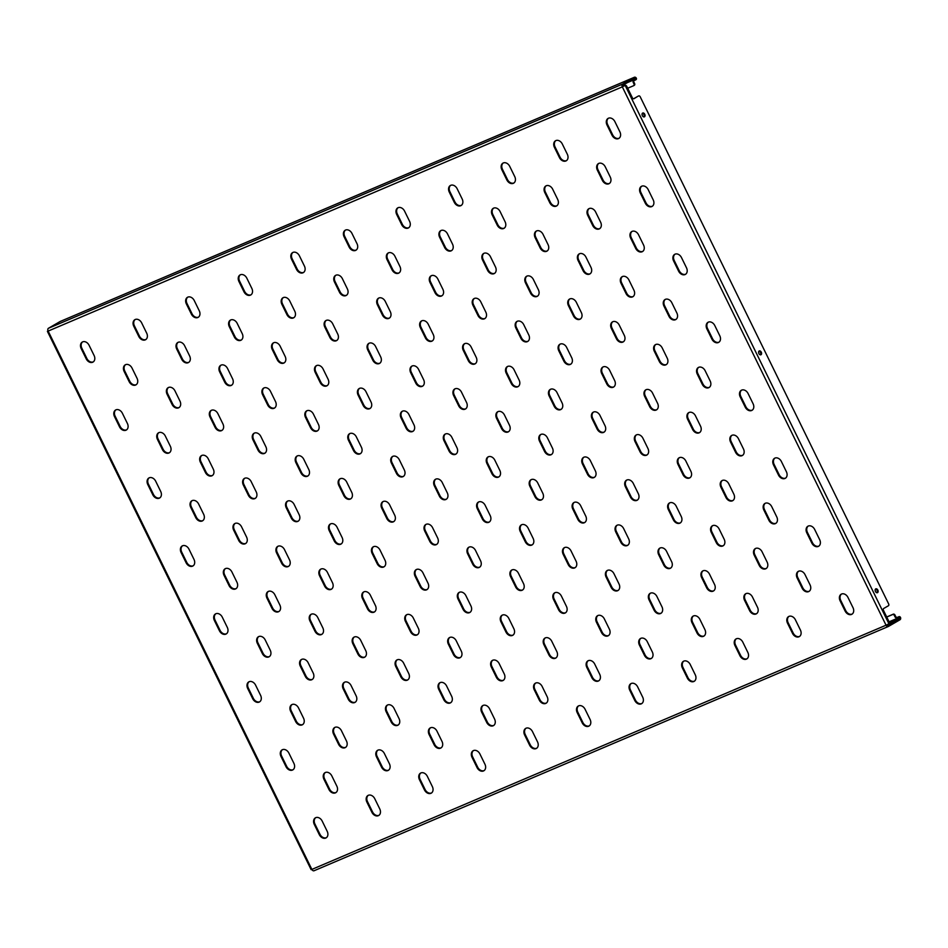 <?xml version="1.0" encoding="UTF-8"?>
<svg xmlns="http://www.w3.org/2000/svg" width="948" height="948" viewBox="0 0 948 948"><rect width="100%" height="100%" fill="white"/><g stroke="black" fill="none" stroke-linecap="round" stroke-linejoin="round"><path stroke-width="1.42" d="M168.886 453.026A5.688 4.266 -120.1 0 0 169.23 452.848A5.688 4.266 -120.1 0 0 170.332 446.247L165.331 436.056A5.688 4.266 -120.1 0 0 158.541 432.809A5.688 4.266 -120.1 0 0 157.451 439.41L162.44 449.613A5.688 4.266 -120.1 0 0 168.886 453.026M158.873 432.644A5.688 4.266 -120.1 0 0 158.091 439.031L163.092 449.234A5.688 4.266 -120.1 0 0 169.526 452.646A5.688 4.266 -120.1 0 0 169.55 452.646M135.588 385.054A5.688 4.266 -120.1 0 0 135.931 384.876A5.688 4.266 -120.1 0 0 137.033 378.276L132.033 368.085A5.688 4.266 -120.1 0 0 125.243 364.838A5.688 4.266 -120.1 0 0 124.141 371.438L129.141 381.641A5.688 4.266 -120.1 0 0 135.588 385.054M125.574 364.672A5.688 4.266 -120.1 0 0 124.792 371.059L129.793 381.262A5.688 4.266 -120.1 0 0 136.228 384.675A5.688 4.266 -120.1 0 0 136.251 384.675M125.942 430.226A5.688 4.266 -120.1 0 0 126.297 430.048A5.688 4.266 -120.1 0 0 127.388 423.448L122.387 413.257A5.688 4.266 -120.1 0 0 115.597 410.01A5.688 4.266 -120.1 0 0 114.507 416.61L119.495 426.801A5.688 4.266 -120.1 0 0 125.942 430.226M126.594 429.847A5.688 4.266 -120.1 0 0 126.605 429.835A5.688 4.266 -120.1 0 1 120.147 426.422L119.495 426.801M92.643 362.255A5.688 4.266 -120.1 0 0 92.999 362.077A5.688 4.266 -120.1 0 0 94.089 355.476L89.088 345.285A5.688 4.266 -120.1 0 0 82.298 342.038A5.688 4.266 -120.1 0 0 81.208 348.639L86.197 358.83A5.688 4.266 -120.1 0 0 92.643 362.255M82.63 341.873A5.688 4.266 -120.1 0 0 81.86 348.26L86.849 358.451A5.688 4.266 -120.1 0 0 93.295 361.875A5.688 4.266 -120.1 0 0 93.307 361.863M877.824 590.071A2.086 1.375 67 0 0 875.822 588.838A2.086 1.375 67 0 0 875.442 591.445A2.086 1.375 67 0 0 877.457 592.678A2.086 1.375 67 0 0 877.824 590.071M877.019 592.749A2.086 1.375 67 0 0 877.042 590.403A2.086 1.375 67 0 0 875.466 589.099M644.735 114.27A2.086 1.375 67 0 0 642.732 113.037A2.086 1.375 67 0 0 642.353 115.644A2.086 1.375 67 0 0 644.356 116.877A2.086 1.375 67 0 0 644.735 114.27M643.929 116.948A2.086 1.375 67 0 0 643.941 114.601A2.086 1.375 67 0 0 642.377 113.298M761.28 352.17A2.086 1.375 67 0 0 759.277 350.938A2.086 1.375 67 0 0 758.898 353.545A2.086 1.375 67 0 0 760.912 354.777A2.086 1.375 67 0 0 761.28 352.17M760.474 354.848A2.086 1.375 67 0 0 760.497 352.502A2.086 1.375 67 0 0 758.921 351.198M159.24 498.198A5.688 4.266 -120.1 0 0 159.596 498.02A5.688 4.266 -120.1 0 0 160.686 491.42L155.697 481.229A5.688 4.266 -120.1 0 0 148.895 477.982A5.688 4.266 -120.1 0 0 147.805 484.582L152.794 494.773A5.688 4.266 -120.1 0 0 159.24 498.198M159.892 497.819A5.688 4.266 -120.1 0 0 159.904 497.807A5.688 4.266 -120.1 0 1 153.446 494.394L152.794 494.773M192.539 566.169A5.688 4.266 -120.1 0 0 192.894 565.992A5.688 4.266 -120.1 0 0 193.984 559.391L188.996 549.2A5.688 4.266 -120.1 0 0 182.194 545.953A5.688 4.266 -120.1 0 0 181.104 552.554L186.104 562.745A5.688 4.266 -120.1 0 0 192.539 566.169M193.191 565.79A5.688 4.266 -120.1 0 0 193.202 565.778A5.688 4.266 -120.1 0 1 186.744 562.365L186.104 562.745M225.837 634.141A5.688 4.266 -120.1 0 0 226.193 633.963A5.688 4.266 -120.1 0 0 227.283 627.363L222.294 617.172A5.688 4.266 -120.1 0 0 215.492 613.925A5.688 4.266 -120.1 0 0 214.402 620.525L219.403 630.716A5.688 4.266 -120.1 0 0 225.837 634.141M226.489 633.762A5.688 4.266 -120.1 0 0 226.501 633.75A5.688 4.266 -120.1 0 1 220.043 630.337L219.403 630.716M259.136 702.113A5.688 4.266 -120.1 0 0 259.491 701.935A5.688 4.266 -120.1 0 0 260.582 695.334L255.593 685.143A5.688 4.266 -120.1 0 0 248.791 681.896A5.688 4.266 -120.1 0 0 247.701 688.497L252.701 698.688A5.688 4.266 -120.1 0 0 259.136 702.113M249.134 681.731A5.688 4.266 -120.1 0 0 248.352 688.118L253.341 698.309A5.688 4.266 -120.1 0 0 259.788 701.733A5.688 4.266 -120.1 0 0 259.799 701.721M292.434 770.084A5.688 4.266 -120.1 0 0 292.79 769.906A5.688 4.266 -120.1 0 0 293.88 763.306L288.891 753.115A5.688 4.266 -120.1 0 0 282.089 749.868A5.688 4.266 -120.1 0 0 280.999 756.468L286 766.659A5.688 4.266 -120.1 0 0 292.434 770.084M293.086 769.705A5.688 4.266 -120.1 0 0 293.11 769.693A5.688 4.266 -120.1 0 1 286.64 766.28L286 766.659M325.733 838.056A5.688 4.266 -120.1 0 0 326.088 837.878A5.688 4.266 -120.1 0 0 327.179 831.278L322.19 821.087A5.688 4.266 -120.1 0 0 315.388 817.84A5.688 4.266 -120.1 0 0 314.298 824.44L319.298 834.631A5.688 4.266 -120.1 0 0 325.733 838.056M326.385 837.677A5.688 4.266 -120.1 0 0 326.408 837.665A5.688 4.266 -120.1 0 1 319.95 834.252L319.298 834.631M145.222 339.894A5.688 4.266 -120.1 0 0 145.577 339.716A5.688 4.266 -120.1 0 0 146.667 333.115L141.679 322.913A5.688 4.266 -120.1 0 0 134.877 319.677A5.688 4.266 -120.1 0 0 133.787 326.278L138.787 336.469A5.688 4.266 -120.1 0 0 145.222 339.894M145.874 339.514A5.688 4.266 -120.1 0 0 145.885 339.502A5.688 4.266 -120.1 0 1 139.427 336.09L138.787 336.469M178.52 407.865A5.688 4.266 -120.1 0 0 178.876 407.687A5.688 4.266 -120.1 0 0 179.966 401.087L174.977 390.884A5.688 4.266 -120.1 0 0 168.175 387.649A5.688 4.266 -120.1 0 0 167.085 394.25L172.086 404.441A5.688 4.266 -120.1 0 0 178.52 407.865M179.172 407.486A5.688 4.266 -120.1 0 0 179.184 407.474A5.688 4.266 -120.1 0 1 172.726 404.061L172.086 404.441M211.819 475.837A5.688 4.266 -120.1 0 0 212.174 475.659A5.688 4.266 -120.1 0 0 213.264 469.059L208.276 458.868A5.688 4.266 -120.1 0 0 201.474 455.621A5.688 4.266 -120.1 0 0 200.383 462.221L205.384 472.412A5.688 4.266 -120.1 0 0 211.819 475.837M201.817 455.443A5.688 4.266 -120.1 0 0 201.035 461.842L206.024 472.033A5.688 4.266 -120.1 0 0 212.471 475.458A5.688 4.266 -120.1 0 0 212.482 475.446M245.117 543.808A5.688 4.266 -120.1 0 0 245.473 543.631A5.688 4.266 -120.1 0 0 246.563 537.03L241.574 526.839A5.688 4.266 -120.1 0 0 234.772 523.592A5.688 4.266 -120.1 0 0 233.682 530.193L238.683 540.384A5.688 4.266 -120.1 0 0 245.117 543.808M245.769 543.429A5.688 4.266 -120.1 0 0 245.793 543.417A5.688 4.266 -120.1 0 1 239.323 540.005L238.683 540.384M278.416 611.78A5.688 4.266 -120.1 0 0 278.771 611.602A5.688 4.266 -120.1 0 0 279.861 605.002L274.873 594.811A5.688 4.266 -120.1 0 0 268.071 591.564A5.688 4.266 -120.1 0 0 266.981 598.164L271.981 608.355A5.688 4.266 -120.1 0 0 278.416 611.78M279.067 611.401A5.688 4.266 -120.1 0 0 279.091 611.389A5.688 4.266 -120.1 0 1 272.633 607.976L271.981 608.355M311.714 679.752A5.688 4.266 -120.1 0 0 312.07 679.574A5.688 4.266 -120.1 0 0 313.16 672.973L308.171 662.782A5.688 4.266 -120.1 0 0 301.369 659.535A5.688 4.266 -120.1 0 0 300.279 666.136L305.28 676.327A5.688 4.266 -120.1 0 0 311.714 679.752M312.366 679.372A5.688 4.266 -120.1 0 0 312.39 679.361A5.688 4.266 -120.1 0 1 305.931 675.948L305.28 676.327M345.013 747.723A5.688 4.266 -120.1 0 0 345.368 747.545A5.688 4.266 -120.1 0 0 346.458 740.945L341.47 730.754A5.688 4.266 -120.1 0 0 334.668 727.507A5.688 4.266 -120.1 0 0 333.578 734.108L338.578 744.299A5.688 4.266 -120.1 0 0 345.013 747.723M345.664 747.344A5.688 4.266 -120.1 0 0 345.688 747.332A5.688 4.266 -120.1 0 1 339.23 743.919L338.578 744.299M378.311 815.695A5.688 4.266 -120.1 0 0 378.667 815.517A5.688 4.266 -120.1 0 0 379.757 808.917L374.768 798.726A5.688 4.266 -120.1 0 0 367.966 795.479A5.688 4.266 -120.1 0 0 366.876 802.079L371.877 812.27A5.688 4.266 -120.1 0 0 378.311 815.695M368.31 795.313A5.688 4.266 -120.1 0 0 367.528 801.7L372.528 811.891A5.688 4.266 -120.1 0 0 378.963 815.316A5.688 4.266 -120.1 0 0 378.987 815.304M197.8 317.521A5.688 4.266 -120.1 0 0 198.156 317.355A5.688 4.266 -120.1 0 0 199.246 310.754L194.257 300.552A5.688 4.266 -120.1 0 0 187.455 297.317A5.688 4.266 -120.1 0 0 186.365 303.905L191.366 314.108A5.688 4.266 -120.1 0 0 197.8 317.521M187.799 297.139A5.688 4.266 -120.1 0 0 187.017 303.538L192.006 313.729A5.688 4.266 -120.1 0 0 198.452 317.153A5.688 4.266 -120.1 0 0 198.476 317.142M231.099 385.492A5.688 4.266 -120.1 0 0 231.454 385.326A5.688 4.266 -120.1 0 0 232.544 378.726L227.556 368.523A5.688 4.266 -120.1 0 0 220.754 365.288A5.688 4.266 -120.1 0 0 219.663 371.877L224.664 382.08A5.688 4.266 -120.1 0 0 231.099 385.492M221.097 365.11A5.688 4.266 -120.1 0 0 220.315 371.509L225.316 381.7A5.688 4.266 -120.1 0 0 231.75 385.125A5.688 4.266 -120.1 0 0 231.774 385.113M264.397 453.464A5.688 4.266 -120.1 0 0 264.753 453.298A5.688 4.266 -120.1 0 0 265.843 446.698L260.854 436.495A5.688 4.266 -120.1 0 0 254.052 433.26A5.688 4.266 -120.1 0 0 252.962 439.848L257.963 450.051A5.688 4.266 -120.1 0 0 264.397 453.464M254.396 433.082A5.688 4.266 -120.1 0 0 253.614 439.481L258.614 449.672A5.688 4.266 -120.1 0 0 265.049 453.097A5.688 4.266 -120.1 0 0 265.073 453.085M297.696 521.436A5.688 4.266 -120.1 0 0 298.051 521.27A5.688 4.266 -120.1 0 0 299.141 514.669L294.153 504.466A5.688 4.266 -120.1 0 0 287.351 501.231A5.688 4.266 -120.1 0 0 286.26 507.82L291.261 518.023A5.688 4.266 -120.1 0 0 297.696 521.436M287.694 501.054A5.688 4.266 -120.1 0 0 286.912 507.453L291.913 517.644A5.688 4.266 -120.1 0 0 298.347 521.068A5.688 4.266 -120.1 0 0 298.371 521.056M330.994 589.407A5.688 4.266 -120.1 0 0 331.35 589.241A5.688 4.266 -120.1 0 0 332.44 582.641L327.451 572.438A5.688 4.266 -120.1 0 0 320.649 569.203A5.688 4.266 -120.1 0 0 319.559 575.792L324.56 585.994A5.688 4.266 -120.1 0 0 330.994 589.407M320.993 569.025A5.688 4.266 -120.1 0 0 320.211 575.424L325.211 585.615A5.688 4.266 -120.1 0 0 331.646 589.04A5.688 4.266 -120.1 0 0 331.67 589.028M364.293 657.379A5.688 4.266 -120.1 0 0 364.648 657.213A5.688 4.266 -120.1 0 0 365.738 650.612L360.75 640.41A5.688 4.266 -120.1 0 0 353.959 637.175A5.688 4.266 -120.1 0 0 352.857 643.763L357.858 653.966A5.688 4.266 -120.1 0 0 364.293 657.379M354.291 636.997A5.688 4.266 -120.1 0 0 353.509 643.396L358.51 653.587A5.688 4.266 -120.1 0 0 364.944 657.011A5.688 4.266 -120.1 0 0 364.968 657M397.591 725.35A5.688 4.266 -120.1 0 0 397.947 725.184A5.688 4.266 -120.1 0 0 399.037 718.584L394.048 708.381A5.688 4.266 -120.1 0 0 387.258 705.146A5.688 4.266 -120.1 0 0 386.156 711.735L391.157 721.938A5.688 4.266 -120.1 0 0 397.591 725.35M387.59 704.968A5.688 4.266 -120.1 0 0 386.808 711.367L391.808 721.558A5.688 4.266 -120.1 0 0 398.243 724.983A5.688 4.266 -120.1 0 0 398.267 724.971M430.89 793.322A5.688 4.266 -120.1 0 0 431.245 793.156A5.688 4.266 -120.1 0 0 432.335 786.556L427.347 776.353A5.688 4.266 -120.1 0 0 420.556 773.118A5.688 4.266 -120.1 0 0 419.454 779.706L424.455 789.909A5.688 4.266 -120.1 0 0 430.89 793.322M420.888 772.94A5.688 4.266 -120.1 0 0 420.106 779.339L425.107 789.53A5.688 4.266 -120.1 0 0 431.541 792.955A5.688 4.266 -120.1 0 0 431.565 792.943M250.379 295.16A5.688 4.266 -120.1 0 0 250.734 294.982A5.688 4.266 -120.1 0 0 251.824 288.393L246.836 278.191A5.688 4.266 -120.1 0 0 240.034 274.944A5.688 4.266 -120.1 0 0 238.943 281.544L243.944 291.747A5.688 4.266 -120.1 0 0 250.379 295.16M251.03 294.781A5.688 4.266 -120.1 0 0 251.054 294.781A5.688 4.266 -120.1 0 1 244.596 291.368L243.944 291.747M283.677 363.131A5.688 4.266 -120.1 0 0 284.033 362.954A5.688 4.266 -120.1 0 0 285.123 356.365L280.134 346.162A5.688 4.266 -120.1 0 0 273.332 342.915A5.688 4.266 -120.1 0 0 272.242 349.516L277.243 359.719A5.688 4.266 -120.1 0 0 283.677 363.131M273.676 342.749A5.688 4.266 -120.1 0 0 272.894 349.137L277.894 359.339A5.688 4.266 -120.1 0 0 284.329 362.764A5.688 4.266 -120.1 0 0 284.353 362.752M316.976 431.103A5.688 4.266 -120.1 0 0 317.331 430.925A5.688 4.266 -120.1 0 0 318.421 424.337L313.433 414.134A5.688 4.266 -120.1 0 0 306.642 410.887A5.688 4.266 -120.1 0 0 305.54 417.487L310.541 427.69A5.688 4.266 -120.1 0 0 316.976 431.103M317.627 430.736A5.688 4.266 -120.1 0 0 317.651 430.724A5.688 4.266 -120.1 0 1 311.193 427.311L310.541 427.69M350.274 499.075A5.688 4.266 -120.1 0 0 350.63 498.897A5.688 4.266 -120.1 0 0 351.72 492.308L346.731 482.105A5.688 4.266 -120.1 0 0 339.941 478.859A5.688 4.266 -120.1 0 0 338.839 485.459L343.84 495.662A5.688 4.266 -120.1 0 0 350.274 499.075M350.926 498.707A5.688 4.266 -120.1 0 0 350.95 498.695A5.688 4.266 -120.1 0 1 344.491 495.283L343.84 495.662M383.573 567.046A5.688 4.266 -120.1 0 0 383.928 566.868A5.688 4.266 -120.1 0 0 385.03 560.28L380.029 550.077A5.688 4.266 -120.1 0 0 373.239 546.83A5.688 4.266 -120.1 0 0 372.137 553.431L377.138 563.633A5.688 4.266 -120.1 0 0 383.573 567.046M384.224 566.679A5.688 4.266 -120.1 0 0 384.248 566.667A5.688 4.266 -120.1 0 1 377.79 563.254L377.138 563.633M416.883 635.018A5.688 4.266 -120.1 0 0 417.227 634.84A5.688 4.266 -120.1 0 0 418.329 628.251L413.328 618.049A5.688 4.266 -120.1 0 0 406.538 614.802A5.688 4.266 -120.1 0 0 405.436 621.402L410.437 631.605A5.688 4.266 -120.1 0 0 416.883 635.018M417.523 634.65A5.688 4.266 -120.1 0 0 417.547 634.639A5.688 4.266 -120.1 0 1 411.088 631.226L410.437 631.605M450.181 702.989A5.688 4.266 -120.1 0 0 450.525 702.812A5.688 4.266 -120.1 0 0 451.627 696.223L446.627 686.02A5.688 4.266 -120.1 0 0 439.836 682.773A5.688 4.266 -120.1 0 0 438.746 689.374L443.735 699.577A5.688 4.266 -120.1 0 0 450.181 702.989M440.168 682.607A5.688 4.266 -120.1 0 0 439.386 688.995L444.387 699.197A5.688 4.266 -120.1 0 0 450.821 702.622A5.688 4.266 -120.1 0 0 450.845 702.61M483.48 770.961A5.688 4.266 -120.1 0 0 483.824 770.783A5.688 4.266 -120.1 0 0 484.926 764.195L479.925 753.992A5.688 4.266 -120.1 0 0 473.135 750.745A5.688 4.266 -120.1 0 0 472.045 757.345L477.034 767.548A5.688 4.266 -120.1 0 0 483.48 770.961M484.12 770.594A5.688 4.266 -120.1 0 0 484.144 770.582A5.688 4.266 -120.1 0 1 477.685 767.169L477.034 767.548M302.957 272.799A5.688 4.266 -120.1 0 0 303.313 272.621A5.688 4.266 -120.1 0 0 304.403 266.021L299.414 255.83A5.688 4.266 -120.1 0 0 292.624 252.583A5.688 4.266 -120.1 0 0 291.522 259.183L296.523 269.374A5.688 4.266 -120.1 0 0 302.957 272.799M292.956 252.417A5.688 4.266 -120.1 0 0 292.174 258.804L297.174 269.007A5.688 4.266 -120.1 0 0 303.609 272.42A5.688 4.266 -120.1 0 0 303.633 272.42M336.256 340.77A5.688 4.266 -120.1 0 0 336.611 340.593A5.688 4.266 -120.1 0 0 337.713 333.992L332.712 323.801A5.688 4.266 -120.1 0 0 325.922 320.554A5.688 4.266 -120.1 0 0 324.82 327.155L329.821 337.346A5.688 4.266 -120.1 0 0 336.256 340.77M326.254 320.388A5.688 4.266 -120.1 0 0 325.472 326.776L330.473 336.978A5.688 4.266 -120.1 0 0 336.907 340.391A5.688 4.266 -120.1 0 0 336.931 340.391M369.566 408.742A5.688 4.266 -120.1 0 0 369.91 408.564A5.688 4.266 -120.1 0 0 371.012 401.964L366.011 391.773A5.688 4.266 -120.1 0 0 359.221 388.526A5.688 4.266 -120.1 0 0 358.119 395.126L363.12 405.317A5.688 4.266 -120.1 0 0 369.566 408.742M359.553 388.36A5.688 4.266 -120.1 0 0 358.771 394.747L363.771 404.95A5.688 4.266 -120.1 0 0 370.206 408.363A5.688 4.266 -120.1 0 0 370.23 408.363M402.864 476.714A5.688 4.266 -120.1 0 0 403.208 476.536A5.688 4.266 -120.1 0 0 404.31 469.935L399.309 459.744A5.688 4.266 -120.1 0 0 392.519 456.498A5.688 4.266 -120.1 0 0 391.429 463.098L396.418 473.289A5.688 4.266 -120.1 0 0 402.864 476.714M392.851 456.332A5.688 4.266 -120.1 0 0 392.069 462.719L397.07 472.922A5.688 4.266 -120.1 0 0 403.504 476.334A5.688 4.266 -120.1 0 0 403.528 476.334M436.163 544.685A5.688 4.266 -120.1 0 0 436.507 544.508A5.688 4.266 -120.1 0 0 437.609 537.907L432.608 527.716A5.688 4.266 -120.1 0 0 425.818 524.469A5.688 4.266 -120.1 0 0 424.728 531.07L429.717 541.261A5.688 4.266 -120.1 0 0 436.163 544.685M426.15 524.303A5.688 4.266 -120.1 0 0 425.368 530.69L430.368 540.893A5.688 4.266 -120.1 0 0 436.803 544.306A5.688 4.266 -120.1 0 0 436.827 544.306M469.461 612.657A5.688 4.266 -120.1 0 0 469.817 612.479A5.688 4.266 -120.1 0 0 470.907 605.879L465.906 595.688A5.688 4.266 -120.1 0 0 459.116 592.441A5.688 4.266 -120.1 0 0 458.026 599.041L463.015 609.232A5.688 4.266 -120.1 0 0 469.461 612.657M459.448 592.275A5.688 4.266 -120.1 0 0 458.666 598.662L463.667 608.865A5.688 4.266 -120.1 0 0 470.101 612.278A5.688 4.266 -120.1 0 0 470.125 612.278M502.76 680.628A5.688 4.266 -120.1 0 0 503.115 680.451A5.688 4.266 -120.1 0 0 504.206 673.85L499.205 663.659A5.688 4.266 -120.1 0 0 492.415 660.412A5.688 4.266 -120.1 0 0 491.325 667.013L496.314 677.204A5.688 4.266 -120.1 0 0 502.76 680.628M492.747 660.246A5.688 4.266 -120.1 0 0 491.965 666.634L496.965 676.836A5.688 4.266 -120.1 0 0 503.412 680.249A5.688 4.266 -120.1 0 0 503.424 680.249M536.058 748.6A5.688 4.266 -120.1 0 0 536.414 748.422A5.688 4.266 -120.1 0 0 537.504 741.822L532.503 731.631A5.688 4.266 -120.1 0 0 525.713 728.384A5.688 4.266 -120.1 0 0 524.623 734.984L529.612 745.175A5.688 4.266 -120.1 0 0 536.058 748.6M526.045 728.218A5.688 4.266 -120.1 0 0 525.275 734.605L530.264 744.808A5.688 4.266 -120.1 0 0 536.71 748.221A5.688 4.266 -120.1 0 0 536.722 748.221M355.547 250.438A5.688 4.266 -120.1 0 0 355.891 250.26A5.688 4.266 -120.1 0 0 356.993 243.66L351.992 233.469A5.688 4.266 -120.1 0 0 345.202 230.222A5.688 4.266 -120.1 0 0 344.112 236.822L349.101 247.013A5.688 4.266 -120.1 0 0 355.547 250.438M356.187 250.059A5.688 4.266 -120.1 0 0 356.211 250.047A5.688 4.266 -120.1 0 1 349.753 246.634L349.101 247.013M388.846 318.409A5.688 4.266 -120.1 0 0 389.19 318.232A5.688 4.266 -120.1 0 0 390.292 311.631L385.291 301.44A5.688 4.266 -120.1 0 0 378.501 298.193A5.688 4.266 -120.1 0 0 377.411 304.794L382.399 314.985A5.688 4.266 -120.1 0 0 388.846 318.409M378.833 298.028A5.688 4.266 -120.1 0 0 378.051 304.415L383.051 314.606A5.688 4.266 -120.1 0 0 389.486 318.03A5.688 4.266 -120.1 0 0 389.51 318.018M422.144 386.381A5.688 4.266 -120.1 0 0 422.5 386.203A5.688 4.266 -120.1 0 0 423.59 379.603L418.589 369.412A5.688 4.266 -120.1 0 0 411.799 366.165A5.688 4.266 -120.1 0 0 410.709 372.765L415.698 382.956A5.688 4.266 -120.1 0 0 422.144 386.381M422.784 386.002A5.688 4.266 -120.1 0 0 422.808 385.99A5.688 4.266 -120.1 0 1 416.35 382.577L415.698 382.956M455.443 454.353A5.688 4.266 -120.1 0 0 455.798 454.175A5.688 4.266 -120.1 0 0 456.889 447.575L451.888 437.384A5.688 4.266 -120.1 0 0 445.098 434.137A5.688 4.266 -120.1 0 0 444.008 440.737L448.996 450.928A5.688 4.266 -120.1 0 0 455.443 454.353M456.095 453.974A5.688 4.266 -120.1 0 0 456.106 453.974A5.688 4.266 -120.1 0 1 449.648 450.549L448.996 450.928M488.741 522.324A5.688 4.266 -120.1 0 0 489.097 522.147A5.688 4.266 -120.1 0 0 490.187 515.546L485.186 505.355A5.688 4.266 -120.1 0 0 478.396 502.108A5.688 4.266 -120.1 0 0 477.306 508.709L482.295 518.9A5.688 4.266 -120.1 0 0 488.741 522.324M489.393 521.945A5.688 4.266 -120.1 0 0 489.405 521.945A5.688 4.266 -120.1 0 1 482.947 518.52L482.295 518.9M522.04 590.296A5.688 4.266 -120.1 0 0 522.395 590.118A5.688 4.266 -120.1 0 0 523.486 583.518L518.485 573.327A5.688 4.266 -120.1 0 0 511.695 570.08A5.688 4.266 -120.1 0 0 510.605 576.68L515.594 586.871A5.688 4.266 -120.1 0 0 522.04 590.296M522.692 589.917A5.688 4.266 -120.1 0 0 522.704 589.917A5.688 4.266 -120.1 0 1 516.245 586.504L515.594 586.871M555.338 658.268A5.688 4.266 -120.1 0 0 555.694 658.09A5.688 4.266 -120.1 0 0 556.784 651.489L551.783 641.298A5.688 4.266 -120.1 0 0 544.993 638.051A5.688 4.266 -120.1 0 0 543.903 644.652L548.892 654.843A5.688 4.266 -120.1 0 0 555.338 658.268M555.99 657.888A5.688 4.266 -120.1 0 0 556.002 657.888A5.688 4.266 -120.1 0 1 549.544 654.476L548.892 654.843M588.637 726.239A5.688 4.266 -120.1 0 0 588.992 726.061A5.688 4.266 -120.1 0 0 590.083 719.461L585.082 709.27A5.688 4.266 -120.1 0 0 578.292 706.023A5.688 4.266 -120.1 0 0 577.202 712.623L582.191 722.814A5.688 4.266 -120.1 0 0 588.637 726.239M589.289 725.86A5.688 4.266 -120.1 0 0 589.301 725.86A5.688 4.266 -120.1 0 1 582.842 722.447L582.191 722.814M408.126 228.077A5.688 4.266 -120.1 0 0 408.481 227.899A5.688 4.266 -120.1 0 0 409.572 221.299L404.571 211.108A5.688 4.266 -120.1 0 0 397.781 207.861A5.688 4.266 -120.1 0 0 396.691 214.461L401.679 224.652A5.688 4.266 -120.1 0 0 408.126 228.077M408.778 227.698A5.688 4.266 -120.1 0 0 408.789 227.686A5.688 4.266 -120.1 0 1 402.331 224.273L401.679 224.652M441.424 296.049A5.688 4.266 -120.1 0 0 441.78 295.871A5.688 4.266 -120.1 0 0 442.87 289.27L437.869 279.079A5.688 4.266 -120.1 0 0 431.079 275.832A5.688 4.266 -120.1 0 0 429.989 282.433L434.978 292.624A5.688 4.266 -120.1 0 0 441.424 296.049M442.076 295.669A5.688 4.266 -120.1 0 0 442.088 295.658A5.688 4.266 -120.1 0 1 435.63 292.245L434.978 292.624M474.723 364.02A5.688 4.266 -120.1 0 0 475.078 363.842A5.688 4.266 -120.1 0 0 476.169 357.242L471.168 347.051A5.688 4.266 -120.1 0 0 464.378 343.804A5.688 4.266 -120.1 0 0 463.288 350.404L468.276 360.596A5.688 4.266 -120.1 0 0 474.723 364.02M475.375 363.641A5.688 4.266 -120.1 0 0 475.386 363.629A5.688 4.266 -120.1 0 1 468.928 360.216L468.276 360.596M508.021 431.992A5.688 4.266 -120.1 0 0 508.377 431.814A5.688 4.266 -120.1 0 0 509.467 425.214L504.466 415.023A5.688 4.266 -120.1 0 0 497.676 411.776A5.688 4.266 -120.1 0 0 496.586 418.376L501.575 428.567A5.688 4.266 -120.1 0 0 508.021 431.992M498.008 411.61A5.688 4.266 -120.1 0 0 497.238 417.997L502.227 428.188A5.688 4.266 -120.1 0 0 508.673 431.613A5.688 4.266 -120.1 0 0 508.685 431.601M541.32 499.963A5.688 4.266 -120.1 0 0 541.675 499.786A5.688 4.266 -120.1 0 0 542.766 493.185L537.765 482.994A5.688 4.266 -120.1 0 0 530.975 479.747A5.688 4.266 -120.1 0 0 529.885 486.348L534.873 496.539A5.688 4.266 -120.1 0 0 541.32 499.963M541.972 499.584A5.688 4.266 -120.1 0 0 541.983 499.572A5.688 4.266 -120.1 0 1 535.525 496.16L534.873 496.539M574.618 567.935A5.688 4.266 -120.1 0 0 574.974 567.757A5.688 4.266 -120.1 0 0 576.064 561.157L571.063 550.966A5.688 4.266 -120.1 0 0 564.273 547.719A5.688 4.266 -120.1 0 0 563.183 554.319L568.172 564.51A5.688 4.266 -120.1 0 0 574.618 567.935M575.27 567.556A5.688 4.266 -120.1 0 0 575.282 567.544A5.688 4.266 -120.1 0 1 568.824 564.131L568.172 564.51M607.917 635.907A5.688 4.266 -120.1 0 0 608.272 635.729A5.688 4.266 -120.1 0 0 609.363 629.128L604.362 618.937A5.688 4.266 -120.1 0 0 597.572 615.69A5.688 4.266 -120.1 0 0 596.482 622.291L601.47 632.482A5.688 4.266 -120.1 0 0 607.917 635.907M608.569 635.527A5.688 4.266 -120.1 0 0 608.58 635.515A5.688 4.266 -120.1 0 1 602.122 632.103L601.47 632.482M641.215 703.878A5.688 4.266 -120.1 0 0 641.571 703.7A5.688 4.266 -120.1 0 0 642.661 697.1L637.672 686.909A5.688 4.266 -120.1 0 0 630.87 683.662A5.688 4.266 -120.1 0 0 629.78 690.263L634.769 700.454A5.688 4.266 -120.1 0 0 641.215 703.878M641.867 703.499A5.688 4.266 -120.1 0 0 641.879 703.487A5.688 4.266 -120.1 0 1 635.421 700.074L634.769 700.454M460.704 205.716A5.688 4.266 -120.1 0 0 461.06 205.538A5.688 4.266 -120.1 0 0 462.15 198.938L457.149 188.735A5.688 4.266 -120.1 0 0 450.359 185.5A5.688 4.266 -120.1 0 0 449.269 192.089L454.258 202.291A5.688 4.266 -120.1 0 0 460.704 205.716M450.691 185.322A5.688 4.266 -120.1 0 0 449.921 191.721L454.91 201.912A5.688 4.266 -120.1 0 0 461.356 205.337A5.688 4.266 -120.1 0 0 461.368 205.325M494.003 273.688A5.688 4.266 -120.1 0 0 494.358 273.51A5.688 4.266 -120.1 0 0 495.449 266.909L490.448 256.707A5.688 4.266 -120.1 0 0 483.658 253.472A5.688 4.266 -120.1 0 0 482.568 260.06L487.556 270.263A5.688 4.266 -120.1 0 0 494.003 273.688M494.655 273.308A5.688 4.266 -120.1 0 0 494.666 273.297A5.688 4.266 -120.1 0 1 488.208 269.884L487.556 270.263M527.301 341.659A5.688 4.266 -120.1 0 0 527.657 341.481A5.688 4.266 -120.1 0 0 528.747 334.881L523.746 324.678A5.688 4.266 -120.1 0 0 516.956 321.443A5.688 4.266 -120.1 0 0 515.866 328.044L520.855 338.235A5.688 4.266 -120.1 0 0 527.301 341.659M527.953 341.28A5.688 4.266 -120.1 0 0 527.965 341.268A5.688 4.266 -120.1 0 1 521.507 337.855L520.855 338.235M560.6 409.631A5.688 4.266 -120.1 0 0 560.955 409.453A5.688 4.266 -120.1 0 0 562.046 402.853L557.045 392.65A5.688 4.266 -120.1 0 0 550.255 389.415A5.688 4.266 -120.1 0 0 549.165 396.015L554.153 406.206A5.688 4.266 -120.1 0 0 560.6 409.631M561.252 409.252A5.688 4.266 -120.1 0 0 561.263 409.24A5.688 4.266 -120.1 0 1 554.805 405.827L554.153 406.206M593.898 477.602A5.688 4.266 -120.1 0 0 594.254 477.425A5.688 4.266 -120.1 0 0 595.344 470.824L590.355 460.621A5.688 4.266 -120.1 0 0 583.553 457.386A5.688 4.266 -120.1 0 0 582.463 463.987L587.452 474.178A5.688 4.266 -120.1 0 0 593.898 477.602M594.55 477.223A5.688 4.266 -120.1 0 0 594.562 477.211A5.688 4.266 -120.1 0 1 588.104 473.799L587.452 474.178M627.197 545.574A5.688 4.266 -120.1 0 0 627.552 545.396A5.688 4.266 -120.1 0 0 628.643 538.796L623.654 528.593A5.688 4.266 -120.1 0 0 616.852 525.358A5.688 4.266 -120.1 0 0 615.762 531.958L620.75 542.149A5.688 4.266 -120.1 0 0 627.197 545.574M617.195 525.18A5.688 4.266 -120.1 0 0 616.413 531.579L621.402 541.77A5.688 4.266 -120.1 0 0 627.849 545.195A5.688 4.266 -120.1 0 0 627.86 545.183M660.495 613.546A5.688 4.266 -120.1 0 0 660.851 613.368A5.688 4.266 -120.1 0 0 661.941 606.767L656.952 596.565A5.688 4.266 -120.1 0 0 650.15 593.33A5.688 4.266 -120.1 0 0 649.06 599.93L654.061 610.121A5.688 4.266 -120.1 0 0 660.495 613.546M661.147 613.166A5.688 4.266 -120.1 0 0 661.159 613.155A5.688 4.266 -120.1 0 1 654.701 609.742L654.061 610.121M693.794 681.517A5.688 4.266 -120.1 0 0 694.149 681.339A5.688 4.266 -120.1 0 0 695.24 674.739L690.251 664.536A5.688 4.266 -120.1 0 0 683.449 661.301A5.688 4.266 -120.1 0 0 682.359 667.902L687.359 678.093A5.688 4.266 -120.1 0 0 693.794 681.517M694.446 681.138A5.688 4.266 -120.1 0 0 694.457 681.126A5.688 4.266 -120.1 0 1 687.999 677.713L687.359 678.093M513.283 183.343A5.688 4.266 -120.1 0 0 513.638 183.165A5.688 4.266 -120.1 0 0 514.728 176.577L509.728 166.374A5.688 4.266 -120.1 0 0 502.938 163.139A5.688 4.266 -120.1 0 0 501.848 169.728L506.836 179.93A5.688 4.266 -120.1 0 0 513.283 183.343M513.934 182.976A5.688 4.266 -120.1 0 0 513.946 182.964A5.688 4.266 -120.1 0 1 507.488 179.551L506.836 179.93M546.581 251.315A5.688 4.266 -120.1 0 0 546.937 251.137A5.688 4.266 -120.1 0 0 548.027 244.548L543.038 234.346A5.688 4.266 -120.1 0 0 536.236 231.111A5.688 4.266 -120.1 0 0 535.146 237.699L540.135 247.902A5.688 4.266 -120.1 0 0 546.581 251.315M547.233 250.947A5.688 4.266 -120.1 0 0 547.245 250.936A5.688 4.266 -120.1 0 1 540.787 247.523L540.135 247.902M579.88 319.286A5.688 4.266 -120.1 0 0 580.235 319.109A5.688 4.266 -120.1 0 0 581.325 312.52L576.337 302.317A5.688 4.266 -120.1 0 0 569.535 299.082A5.688 4.266 -120.1 0 0 568.445 305.671L573.445 315.874A5.688 4.266 -120.1 0 0 579.88 319.286M569.878 298.904A5.688 4.266 -120.1 0 0 569.096 305.303L574.085 315.494A5.688 4.266 -120.1 0 0 580.532 318.919A5.688 4.266 -120.1 0 0 580.543 318.907M613.178 387.258A5.688 4.266 -120.1 0 0 613.534 387.08A5.688 4.266 -120.1 0 0 614.624 380.492L609.635 370.289A5.688 4.266 -120.1 0 0 602.833 367.054A5.688 4.266 -120.1 0 0 601.743 373.642L606.744 383.845A5.688 4.266 -120.1 0 0 613.178 387.258M613.83 386.891A5.688 4.266 -120.1 0 0 613.842 386.879A5.688 4.266 -120.1 0 1 607.384 383.466L606.744 383.845M646.477 455.23A5.688 4.266 -120.1 0 0 646.832 455.052A5.688 4.266 -120.1 0 0 647.922 448.463L642.934 438.26A5.688 4.266 -120.1 0 0 636.132 435.025A5.688 4.266 -120.1 0 0 635.042 441.614L640.042 451.817A5.688 4.266 -120.1 0 0 646.477 455.23M647.129 454.862A5.688 4.266 -120.1 0 0 647.14 454.85A5.688 4.266 -120.1 0 1 640.682 451.438L640.042 451.817M679.775 523.201A5.688 4.266 -120.1 0 0 680.131 523.023A5.688 4.266 -120.1 0 0 681.221 516.435L676.232 506.232A5.688 4.266 -120.1 0 0 669.43 502.997A5.688 4.266 -120.1 0 0 668.34 509.586L673.341 519.788A5.688 4.266 -120.1 0 0 679.775 523.201M680.427 522.834A5.688 4.266 -120.1 0 0 680.451 522.822A5.688 4.266 -120.1 0 1 673.981 519.409L673.341 519.788M713.074 591.173A5.688 4.266 -120.1 0 0 713.429 590.995A5.688 4.266 -120.1 0 0 714.519 584.406L709.531 574.204A5.688 4.266 -120.1 0 0 702.729 570.969A5.688 4.266 -120.1 0 0 701.639 577.557L706.639 587.76A5.688 4.266 -120.1 0 0 713.074 591.173M713.726 590.805A5.688 4.266 -120.1 0 0 713.749 590.794A5.688 4.266 -120.1 0 1 707.291 587.381L706.639 587.76M746.372 659.144A5.688 4.266 -120.1 0 0 746.728 658.967A5.688 4.266 -120.1 0 0 747.818 652.378L742.829 642.175A5.688 4.266 -120.1 0 0 736.027 638.94A5.688 4.266 -120.1 0 0 734.937 645.529L739.938 655.732A5.688 4.266 -120.1 0 0 746.372 659.144M736.371 638.762A5.688 4.266 -120.1 0 0 735.589 645.161L740.589 655.352A5.688 4.266 -120.1 0 0 747.024 658.777A5.688 4.266 -120.1 0 0 747.048 658.765M565.861 160.982A5.688 4.266 -120.1 0 0 566.217 160.804A5.688 4.266 -120.1 0 0 567.307 154.204L562.318 144.013A5.688 4.266 -120.1 0 0 555.516 140.766A5.688 4.266 -120.1 0 0 554.426 147.367L559.427 157.569A5.688 4.266 -120.1 0 0 565.861 160.982M555.86 140.6A5.688 4.266 -120.1 0 0 555.078 146.987L560.067 157.19A5.688 4.266 -120.1 0 0 566.513 160.603A5.688 4.266 -120.1 0 0 566.525 160.603M599.16 228.954A5.688 4.266 -120.1 0 0 599.515 228.776A5.688 4.266 -120.1 0 0 600.605 222.176L595.617 211.985A5.688 4.266 -120.1 0 0 588.815 208.738A5.688 4.266 -120.1 0 0 587.724 215.338L592.725 225.541A5.688 4.266 -120.1 0 0 599.16 228.954M589.158 208.572A5.688 4.266 -120.1 0 0 588.376 214.959L593.365 225.162A5.688 4.266 -120.1 0 0 599.811 228.575A5.688 4.266 -120.1 0 0 599.823 228.575M632.458 296.925A5.688 4.266 -120.1 0 0 632.814 296.748A5.688 4.266 -120.1 0 0 633.904 290.147L628.915 279.956A5.688 4.266 -120.1 0 0 622.113 276.709A5.688 4.266 -120.1 0 0 621.023 283.31L626.024 293.513A5.688 4.266 -120.1 0 0 632.458 296.925M622.457 276.543A5.688 4.266 -120.1 0 0 621.675 282.931L626.664 293.133A5.688 4.266 -120.1 0 0 633.11 296.546A5.688 4.266 -120.1 0 0 633.134 296.546M665.757 364.897A5.688 4.266 -120.1 0 0 666.112 364.719A5.688 4.266 -120.1 0 0 667.202 358.119L662.214 347.928A5.688 4.266 -120.1 0 0 655.412 344.681A5.688 4.266 -120.1 0 0 654.321 351.281L659.322 361.484A5.688 4.266 -120.1 0 0 665.757 364.897M655.755 344.515A5.688 4.266 -120.1 0 0 654.973 350.902L659.974 361.105A5.688 4.266 -120.1 0 0 666.408 364.518A5.688 4.266 -120.1 0 0 666.432 364.518M699.055 432.869A5.688 4.266 -120.1 0 0 699.411 432.691A5.688 4.266 -120.1 0 0 700.501 426.09L695.512 415.899A5.688 4.266 -120.1 0 0 688.71 412.653A5.688 4.266 -120.1 0 0 687.62 419.253L692.621 429.456A5.688 4.266 -120.1 0 0 699.055 432.869M689.054 412.487A5.688 4.266 -120.1 0 0 688.272 418.874L693.272 429.077A5.688 4.266 -120.1 0 0 699.707 432.489A5.688 4.266 -120.1 0 0 699.731 432.489M732.354 500.84A5.688 4.266 -120.1 0 0 732.709 500.663A5.688 4.266 -120.1 0 0 733.799 494.062L728.811 483.871A5.688 4.266 -120.1 0 0 722.009 480.624A5.688 4.266 -120.1 0 0 720.918 487.225L725.919 497.427A5.688 4.266 -120.1 0 0 732.354 500.84M722.352 480.458A5.688 4.266 -120.1 0 0 721.57 486.845L726.571 497.048A5.688 4.266 -120.1 0 0 733.005 500.461A5.688 4.266 -120.1 0 0 733.029 500.461M765.652 568.812A5.688 4.266 -120.1 0 0 766.008 568.634A5.688 4.266 -120.1 0 0 767.098 562.034L762.109 551.843A5.688 4.266 -120.1 0 0 755.307 548.596A5.688 4.266 -120.1 0 0 754.217 555.196L759.218 565.399A5.688 4.266 -120.1 0 0 765.652 568.812M755.651 548.43A5.688 4.266 -120.1 0 0 754.869 554.817L759.869 565.02A5.688 4.266 -120.1 0 0 766.304 568.433A5.688 4.266 -120.1 0 0 766.328 568.433M798.951 636.783A5.688 4.266 -120.1 0 0 799.306 636.606A5.688 4.266 -120.1 0 0 800.396 630.005L795.408 619.814A5.688 4.266 -120.1 0 0 788.606 616.567A5.688 4.266 -120.1 0 0 787.515 623.168L792.516 633.371A5.688 4.266 -120.1 0 0 798.951 636.783M788.949 616.401A5.688 4.266 -120.1 0 0 788.167 622.789L793.168 632.991A5.688 4.266 -120.1 0 0 799.602 636.404A5.688 4.266 -120.1 0 0 799.626 636.404M618.44 138.621A5.688 4.266 -120.1 0 0 618.795 138.444A5.688 4.266 -120.1 0 0 619.885 131.843L614.896 121.652A5.688 4.266 -120.1 0 0 608.095 118.405A5.688 4.266 -120.1 0 0 607.004 125.006L612.005 135.197A5.688 4.266 -120.1 0 0 618.44 138.621M619.091 138.242A5.688 4.266 -120.1 0 0 619.115 138.242A5.688 4.266 -120.1 0 1 612.657 134.829L612.005 135.197M651.738 206.593A5.688 4.266 -120.1 0 0 652.094 206.415A5.688 4.266 -120.1 0 0 653.184 199.815L648.195 189.624A5.688 4.266 -120.1 0 0 641.393 186.377A5.688 4.266 -120.1 0 0 640.303 192.977L645.304 203.168A5.688 4.266 -120.1 0 0 651.738 206.593M652.39 206.214A5.688 4.266 -120.1 0 0 652.414 206.214A5.688 4.266 -120.1 0 1 645.955 202.801L645.304 203.168M685.037 274.565A5.688 4.266 -120.1 0 0 685.392 274.387A5.688 4.266 -120.1 0 0 686.482 267.786L681.494 257.595A5.688 4.266 -120.1 0 0 674.692 254.348A5.688 4.266 -120.1 0 0 673.601 260.949L678.602 271.14A5.688 4.266 -120.1 0 0 685.037 274.565M685.688 274.185A5.688 4.266 -120.1 0 0 685.712 274.185A5.688 4.266 -120.1 0 1 679.254 270.773L678.602 271.14M718.335 342.536A5.688 4.266 -120.1 0 0 718.691 342.358A5.688 4.266 -120.1 0 0 719.781 335.758L714.792 325.567A5.688 4.266 -120.1 0 0 707.99 322.32A5.688 4.266 -120.1 0 0 706.9 328.92L711.901 339.111A5.688 4.266 -120.1 0 0 718.335 342.536M718.987 342.157A5.688 4.266 -120.1 0 0 719.011 342.157A5.688 4.266 -120.1 0 1 712.552 338.744L711.901 339.111M751.634 410.508A5.688 4.266 -120.1 0 0 751.989 410.33A5.688 4.266 -120.1 0 0 753.079 403.73L748.091 393.539A5.688 4.266 -120.1 0 0 741.3 390.292A5.688 4.266 -120.1 0 0 740.198 396.892L745.199 407.083A5.688 4.266 -120.1 0 0 751.634 410.508M752.285 410.129A5.688 4.266 -120.1 0 0 752.309 410.129A5.688 4.266 -120.1 0 1 745.851 406.716L745.199 407.083M784.932 478.479A5.688 4.266 -120.1 0 0 785.288 478.302A5.688 4.266 -120.1 0 0 786.378 471.701L781.389 461.51A5.688 4.266 -120.1 0 0 774.599 458.263A5.688 4.266 -120.1 0 0 773.497 464.864L778.498 475.055A5.688 4.266 -120.1 0 0 784.932 478.479M785.584 478.1A5.688 4.266 -120.1 0 0 785.608 478.1A5.688 4.266 -120.1 0 1 779.149 474.687L778.498 475.055M818.231 546.451A5.688 4.266 -120.1 0 0 818.586 546.273A5.688 4.266 -120.1 0 0 819.676 539.673L814.688 529.482A5.688 4.266 -120.1 0 0 807.897 526.235A5.688 4.266 -120.1 0 0 806.795 532.835L811.796 543.026A5.688 4.266 -120.1 0 0 818.231 546.451M818.882 546.072A5.688 4.266 -120.1 0 0 818.906 546.072A5.688 4.266 -120.1 0 1 812.448 542.659L811.796 543.026M851.541 614.423A5.688 4.266 -120.1 0 0 851.885 614.245A5.688 4.266 -120.1 0 0 852.987 607.644L847.986 597.453A5.688 4.266 -120.1 0 0 841.196 594.206A5.688 4.266 -120.1 0 0 840.094 600.807L845.095 610.998A5.688 4.266 -120.1 0 0 851.541 614.423M852.181 614.043A5.688 4.266 -120.1 0 0 852.205 614.043A5.688 4.266 -120.1 0 1 845.746 610.63L845.095 610.998M202.185 520.997A5.688 4.266 -120.1 0 0 202.528 520.819A5.688 4.266 -120.1 0 0 203.63 514.219L198.63 504.028A5.688 4.266 -120.1 0 0 191.84 500.781A5.688 4.266 -120.1 0 0 190.749 507.381L195.738 517.584A5.688 4.266 -120.1 0 0 202.185 520.997M192.171 500.615A5.688 4.266 -120.1 0 0 191.389 507.002L196.39 517.205A5.688 4.266 -120.1 0 0 202.825 520.618A5.688 4.266 -120.1 0 0 202.848 520.618M235.483 588.969A5.688 4.266 -120.1 0 0 235.827 588.791A5.688 4.266 -120.1 0 0 236.929 582.202L231.928 572A5.688 4.266 -120.1 0 0 225.138 568.753A5.688 4.266 -120.1 0 0 224.048 575.353L229.037 585.556A5.688 4.266 -120.1 0 0 235.483 588.969M225.47 568.587A5.688 4.266 -120.1 0 0 224.688 574.974L229.689 585.177A5.688 4.266 -120.1 0 0 236.123 588.59A5.688 4.266 -120.1 0 0 236.147 588.59M268.782 656.94A5.688 4.266 -120.1 0 0 269.137 656.763A5.688 4.266 -120.1 0 0 270.227 650.174L265.227 639.971A5.688 4.266 -120.1 0 0 258.437 636.724A5.688 4.266 -120.1 0 0 257.346 643.325L262.335 653.528A5.688 4.266 -120.1 0 0 268.782 656.94M258.768 636.558A5.688 4.266 -120.1 0 0 257.986 642.945L262.987 653.148A5.688 4.266 -120.1 0 0 269.433 656.561A5.688 4.266 -120.1 0 0 269.445 656.561M302.08 724.912A5.688 4.266 -120.1 0 0 302.436 724.734A5.688 4.266 -120.1 0 0 303.526 718.146L298.525 707.943A5.688 4.266 -120.1 0 0 291.735 704.696A5.688 4.266 -120.1 0 0 290.645 711.296L295.634 721.499A5.688 4.266 -120.1 0 0 302.08 724.912M292.067 704.53A5.688 4.266 -120.1 0 0 291.297 710.917L296.286 721.12A5.688 4.266 -120.1 0 0 302.732 724.533A5.688 4.266 -120.1 0 0 302.744 724.533M335.379 792.884A5.688 4.266 -120.1 0 0 335.734 792.706A5.688 4.266 -120.1 0 0 336.824 786.117L331.824 775.914A5.688 4.266 -120.1 0 0 325.034 772.667A5.688 4.266 -120.1 0 0 323.943 779.268L328.932 789.471A5.688 4.266 -120.1 0 0 335.379 792.884M325.365 772.501A5.688 4.266 -120.1 0 0 324.595 778.889L329.584 789.091A5.688 4.266 -120.1 0 0 336.03 792.504A5.688 4.266 -120.1 0 0 336.042 792.504M188.166 362.693A5.688 4.266 -120.1 0 0 188.522 362.515A5.688 4.266 -120.1 0 0 189.612 355.915L184.611 345.724A5.688 4.266 -120.1 0 0 177.821 342.477A5.688 4.266 -120.1 0 0 176.731 349.077L181.72 359.268A5.688 4.266 -120.1 0 0 188.166 362.693M188.806 362.314A5.688 4.266 -120.1 0 0 188.83 362.314A5.688 4.266 -120.1 0 1 182.372 358.901L181.72 359.268M221.465 430.665A5.688 4.266 -120.1 0 0 221.82 430.487A5.688 4.266 -120.1 0 0 222.91 423.886L217.91 413.695A5.688 4.266 -120.1 0 0 211.12 410.448A5.688 4.266 -120.1 0 0 210.029 417.049L215.018 427.24A5.688 4.266 -120.1 0 0 221.465 430.665M222.116 430.285A5.688 4.266 -120.1 0 0 222.128 430.285A5.688 4.266 -120.1 0 1 215.67 426.873L215.018 427.24M254.763 498.636A5.688 4.266 -120.1 0 0 255.119 498.458A5.688 4.266 -120.1 0 0 256.209 491.858L251.208 481.667A5.688 4.266 -120.1 0 0 244.418 478.42A5.688 4.266 -120.1 0 0 243.328 485.021L248.317 495.212A5.688 4.266 -120.1 0 0 254.763 498.636M255.415 498.257A5.688 4.266 -120.1 0 0 255.427 498.257A5.688 4.266 -120.1 0 1 248.969 494.844L248.317 495.212M288.062 566.608A5.688 4.266 -120.1 0 0 288.417 566.43A5.688 4.266 -120.1 0 0 289.507 559.83L284.507 549.639A5.688 4.266 -120.1 0 0 277.717 546.392A5.688 4.266 -120.1 0 0 276.626 552.992L281.615 563.183A5.688 4.266 -120.1 0 0 288.062 566.608M288.713 566.229A5.688 4.266 -120.1 0 0 288.725 566.229A5.688 4.266 -120.1 0 1 282.267 562.816L281.615 563.183M321.36 634.579A5.688 4.266 -120.1 0 0 321.716 634.402A5.688 4.266 -120.1 0 0 322.806 627.801L317.805 617.61A5.688 4.266 -120.1 0 0 311.015 614.363A5.688 4.266 -120.1 0 0 309.925 620.964L314.914 631.155A5.688 4.266 -120.1 0 0 321.36 634.579M322.012 634.2A5.688 4.266 -120.1 0 0 322.024 634.2A5.688 4.266 -120.1 0 1 315.566 630.787L314.914 631.155M354.659 702.551A5.688 4.266 -120.1 0 0 355.014 702.373A5.688 4.266 -120.1 0 0 356.104 695.773L351.104 685.582A5.688 4.266 -120.1 0 0 344.314 682.335A5.688 4.266 -120.1 0 0 343.223 688.935L348.212 699.126A5.688 4.266 -120.1 0 0 354.659 702.551M355.31 702.172A5.688 4.266 -120.1 0 0 355.322 702.172A5.688 4.266 -120.1 0 1 348.864 698.759L348.212 699.126M387.957 770.523A5.688 4.266 -120.1 0 0 388.313 770.345A5.688 4.266 -120.1 0 0 389.403 763.744L384.402 753.553A5.688 4.266 -120.1 0 0 377.612 750.306A5.688 4.266 -120.1 0 0 376.522 756.907L381.511 767.098A5.688 4.266 -120.1 0 0 387.957 770.523M388.609 770.143A5.688 4.266 -120.1 0 0 388.621 770.143A5.688 4.266 -120.1 0 1 382.163 766.731L381.511 767.098M240.745 340.332A5.688 4.266 -120.1 0 0 241.1 340.154A5.688 4.266 -120.1 0 0 242.19 333.554L237.19 323.363A5.688 4.266 -120.1 0 0 230.4 320.116A5.688 4.266 -120.1 0 0 229.309 326.716L234.298 336.907A5.688 4.266 -120.1 0 0 240.745 340.332M230.731 319.95A5.688 4.266 -120.1 0 0 229.961 326.337L234.95 336.528A5.688 4.266 -120.1 0 0 241.396 339.953A5.688 4.266 -120.1 0 0 241.408 339.941M274.043 408.304A5.688 4.266 -120.1 0 0 274.399 408.126A5.688 4.266 -120.1 0 0 275.489 401.525L270.488 391.334A5.688 4.266 -120.1 0 0 263.698 388.088A5.688 4.266 -120.1 0 0 262.608 394.688L267.597 404.879A5.688 4.266 -120.1 0 0 274.043 408.304M274.695 407.924A5.688 4.266 -120.1 0 0 274.707 407.913A5.688 4.266 -120.1 0 1 268.248 404.5L267.597 404.879M307.342 476.275A5.688 4.266 -120.1 0 0 307.697 476.097A5.688 4.266 -120.1 0 0 308.787 469.497L303.787 459.306A5.688 4.266 -120.1 0 0 296.997 456.059A5.688 4.266 -120.1 0 0 295.906 462.66L300.895 472.851A5.688 4.266 -120.1 0 0 307.342 476.275M307.993 475.896A5.688 4.266 -120.1 0 0 308.005 475.884A5.688 4.266 -120.1 0 1 301.547 472.471L300.895 472.851M340.64 544.247A5.688 4.266 -120.1 0 0 340.996 544.069A5.688 4.266 -120.1 0 0 342.086 537.469L337.085 527.278A5.688 4.266 -120.1 0 0 330.295 524.031A5.688 4.266 -120.1 0 0 329.205 530.631L334.194 540.822A5.688 4.266 -120.1 0 0 340.64 544.247M341.292 543.868A5.688 4.266 -120.1 0 0 341.304 543.856A5.688 4.266 -120.1 0 1 334.845 540.443L334.194 540.822M373.939 612.218A5.688 4.266 -120.1 0 0 374.294 612.041A5.688 4.266 -120.1 0 0 375.384 605.44L370.384 595.249A5.688 4.266 -120.1 0 0 363.594 592.002A5.688 4.266 -120.1 0 0 362.503 598.603L367.492 608.794A5.688 4.266 -120.1 0 0 373.939 612.218M374.59 611.839A5.688 4.266 -120.1 0 0 374.602 611.827A5.688 4.266 -120.1 0 1 368.144 608.415L367.492 608.794M407.237 680.19A5.688 4.266 -120.1 0 0 407.593 680.012A5.688 4.266 -120.1 0 0 408.683 673.412L403.682 663.221A5.688 4.266 -120.1 0 0 396.892 659.974A5.688 4.266 -120.1 0 0 395.802 666.574L400.791 676.765A5.688 4.266 -120.1 0 0 407.237 680.19M397.224 659.808A5.688 4.266 -120.1 0 0 396.454 666.195L401.442 676.386A5.688 4.266 -120.1 0 0 407.889 679.811A5.688 4.266 -120.1 0 0 407.901 679.799M440.536 748.162A5.688 4.266 -120.1 0 0 440.891 747.984A5.688 4.266 -120.1 0 0 441.981 741.383L436.992 731.192A5.688 4.266 -120.1 0 0 430.191 727.945A5.688 4.266 -120.1 0 0 429.1 734.546L434.089 744.737A5.688 4.266 -120.1 0 0 440.536 748.162M441.187 747.782A5.688 4.266 -120.1 0 0 441.199 747.771A5.688 4.266 -120.1 0 1 434.741 744.358L434.089 744.737M293.323 317.971A5.688 4.266 -120.1 0 0 293.679 317.793A5.688 4.266 -120.1 0 0 294.769 311.193L289.768 301.002A5.688 4.266 -120.1 0 0 282.978 297.755A5.688 4.266 -120.1 0 0 281.888 304.355L286.877 314.546A5.688 4.266 -120.1 0 0 293.323 317.971M293.975 317.592A5.688 4.266 -120.1 0 0 293.987 317.58A5.688 4.266 -120.1 0 1 287.528 314.167L286.877 314.546M326.622 385.943A5.688 4.266 -120.1 0 0 326.977 385.765A5.688 4.266 -120.1 0 0 328.067 379.164L323.067 368.973A5.688 4.266 -120.1 0 0 316.276 365.727A5.688 4.266 -120.1 0 0 315.186 372.327L320.175 382.518A5.688 4.266 -120.1 0 0 326.622 385.943M327.273 385.563A5.688 4.266 -120.1 0 0 327.285 385.552A5.688 4.266 -120.1 0 1 320.827 382.139L320.175 382.518M359.92 453.914A5.688 4.266 -120.1 0 0 360.276 453.736A5.688 4.266 -120.1 0 0 361.366 447.136L356.377 436.945A5.688 4.266 -120.1 0 0 349.575 433.698A5.688 4.266 -120.1 0 0 348.485 440.299L353.474 450.49A5.688 4.266 -120.1 0 0 359.92 453.914M349.907 433.532A5.688 4.266 -120.1 0 0 349.137 439.919L354.125 450.11A5.688 4.266 -120.1 0 0 360.572 453.535A5.688 4.266 -120.1 0 0 360.584 453.523M393.219 521.886A5.688 4.266 -120.1 0 0 393.574 521.708A5.688 4.266 -120.1 0 0 394.664 515.108L389.675 504.917A5.688 4.266 -120.1 0 0 382.874 501.67A5.688 4.266 -120.1 0 0 381.783 508.27L386.772 518.461A5.688 4.266 -120.1 0 0 393.219 521.886M393.87 521.507A5.688 4.266 -120.1 0 0 393.882 521.495A5.688 4.266 -120.1 0 1 387.424 518.082L386.772 518.461M426.517 589.857A5.688 4.266 -120.1 0 0 426.873 589.68A5.688 4.266 -120.1 0 0 427.963 583.079L422.974 572.888A5.688 4.266 -120.1 0 0 416.172 569.641A5.688 4.266 -120.1 0 0 415.082 576.242L420.083 586.433A5.688 4.266 -120.1 0 0 426.517 589.857M427.169 589.478A5.688 4.266 -120.1 0 0 427.181 589.466A5.688 4.266 -120.1 0 1 420.722 586.054L420.083 586.433M459.816 657.829A5.688 4.266 -120.1 0 0 460.171 657.651A5.688 4.266 -120.1 0 0 461.261 651.051L456.272 640.86A5.688 4.266 -120.1 0 0 449.471 637.613A5.688 4.266 -120.1 0 0 448.38 644.213L453.381 654.404A5.688 4.266 -120.1 0 0 459.816 657.829M460.467 657.45A5.688 4.266 -120.1 0 0 460.479 657.438A5.688 4.266 -120.1 0 1 454.021 654.025L453.381 654.404M493.114 725.801A5.688 4.266 -120.1 0 0 493.47 725.623A5.688 4.266 -120.1 0 0 494.56 719.022L489.571 708.831A5.688 4.266 -120.1 0 0 482.769 705.585A5.688 4.266 -120.1 0 0 481.679 712.185L486.68 722.376A5.688 4.266 -120.1 0 0 493.114 725.801M493.766 725.421A5.688 4.266 -120.1 0 0 493.778 725.41A5.688 4.266 -120.1 0 1 487.319 721.997L486.68 722.376M345.901 295.61A5.688 4.266 -120.1 0 0 346.257 295.432A5.688 4.266 -120.1 0 0 347.347 288.832L342.358 278.629A5.688 4.266 -120.1 0 0 335.556 275.394A5.688 4.266 -120.1 0 0 334.466 281.983L339.455 292.185A5.688 4.266 -120.1 0 0 345.901 295.61M346.553 295.231A5.688 4.266 -120.1 0 0 346.565 295.219A5.688 4.266 -120.1 0 1 340.107 291.806L339.455 292.185M379.2 363.582A5.688 4.266 -120.1 0 0 379.556 363.404A5.688 4.266 -120.1 0 0 380.646 356.804L375.657 346.601A5.688 4.266 -120.1 0 0 368.855 343.366A5.688 4.266 -120.1 0 0 367.765 349.954L372.765 360.157A5.688 4.266 -120.1 0 0 379.2 363.582M379.852 363.203A5.688 4.266 -120.1 0 0 379.864 363.191A5.688 4.266 -120.1 0 1 373.405 359.778L372.765 360.157M412.499 431.553A5.688 4.266 -120.1 0 0 412.854 431.376A5.688 4.266 -120.1 0 0 413.944 424.775L408.955 414.572A5.688 4.266 -120.1 0 0 402.153 411.337A5.688 4.266 -120.1 0 0 401.063 417.926L406.064 428.129A5.688 4.266 -120.1 0 0 412.499 431.553M413.15 431.174A5.688 4.266 -120.1 0 0 413.162 431.162A5.688 4.266 -120.1 0 1 406.704 427.749L406.064 428.129M445.797 499.525A5.688 4.266 -120.1 0 0 446.153 499.347A5.688 4.266 -120.1 0 0 447.243 492.747L442.254 482.544A5.688 4.266 -120.1 0 0 435.452 479.309A5.688 4.266 -120.1 0 0 434.362 485.897L439.362 496.1A5.688 4.266 -120.1 0 0 445.797 499.525M446.449 499.146A5.688 4.266 -120.1 0 0 446.472 499.134A5.688 4.266 -120.1 0 1 440.002 495.721L439.362 496.1M479.096 567.496A5.688 4.266 -120.1 0 0 479.451 567.319A5.688 4.266 -120.1 0 0 480.541 560.718L475.552 550.515A5.688 4.266 -120.1 0 0 468.75 547.28A5.688 4.266 -120.1 0 0 467.66 553.869L472.661 564.072A5.688 4.266 -120.1 0 0 479.096 567.496M469.094 547.103A5.688 4.266 -120.1 0 0 468.312 553.502L473.301 563.693A5.688 4.266 -120.1 0 0 479.747 567.117A5.688 4.266 -120.1 0 0 479.771 567.105M512.394 635.468A5.688 4.266 -120.1 0 0 512.75 635.29A5.688 4.266 -120.1 0 0 513.84 628.69L508.851 618.487A5.688 4.266 -120.1 0 0 502.049 615.252A5.688 4.266 -120.1 0 0 500.959 621.841L505.959 632.043A5.688 4.266 -120.1 0 0 512.394 635.468M513.046 635.089A5.688 4.266 -120.1 0 0 513.069 635.077A5.688 4.266 -120.1 0 1 506.611 631.664L505.959 632.043M545.692 703.44A5.688 4.266 -120.1 0 0 546.048 703.262A5.688 4.266 -120.1 0 0 547.138 696.662L542.149 686.459A5.688 4.266 -120.1 0 0 535.347 683.224A5.688 4.266 -120.1 0 0 534.257 689.812L539.258 700.015A5.688 4.266 -120.1 0 0 545.692 703.44M546.344 703.06A5.688 4.266 -120.1 0 0 546.368 703.049A5.688 4.266 -120.1 0 1 539.91 699.636L539.258 700.015M398.48 273.237A5.688 4.266 -120.1 0 0 398.835 273.06A5.688 4.266 -120.1 0 0 399.926 266.471L394.937 256.268A5.688 4.266 -120.1 0 0 388.135 253.021A5.688 4.266 -120.1 0 0 387.045 259.622L392.045 269.825A5.688 4.266 -120.1 0 0 398.48 273.237M388.479 252.855A5.688 4.266 -120.1 0 0 387.696 259.242L392.685 269.445A5.688 4.266 -120.1 0 0 399.132 272.87A5.688 4.266 -120.1 0 0 399.155 272.858M431.778 341.209A5.688 4.266 -120.1 0 0 432.134 341.031A5.688 4.266 -120.1 0 0 433.224 334.443L428.235 324.24A5.688 4.266 -120.1 0 0 421.433 320.993A5.688 4.266 -120.1 0 0 420.343 327.593L425.344 337.796A5.688 4.266 -120.1 0 0 431.778 341.209M421.777 320.827A5.688 4.266 -120.1 0 0 420.995 327.214L425.996 337.417A5.688 4.266 -120.1 0 0 432.43 340.842A5.688 4.266 -120.1 0 0 432.454 340.83M465.077 409.181A5.688 4.266 -120.1 0 0 465.432 409.003A5.688 4.266 -120.1 0 0 466.523 402.414L461.534 392.211A5.688 4.266 -120.1 0 0 454.732 388.964A5.688 4.266 -120.1 0 0 453.642 395.565L458.642 405.768A5.688 4.266 -120.1 0 0 465.077 409.181M455.076 388.799A5.688 4.266 -120.1 0 0 454.293 395.186L459.294 405.389A5.688 4.266 -120.1 0 0 465.729 408.813A5.688 4.266 -120.1 0 0 465.752 408.801M498.375 477.152A5.688 4.266 -120.1 0 0 498.731 476.974A5.688 4.266 -120.1 0 0 499.821 470.386L494.832 460.183A5.688 4.266 -120.1 0 0 488.03 456.936A5.688 4.266 -120.1 0 0 486.94 463.536L491.941 473.739A5.688 4.266 -120.1 0 0 498.375 477.152M488.374 456.77A5.688 4.266 -120.1 0 0 487.592 463.169L492.593 473.36A5.688 4.266 -120.1 0 0 499.027 476.785A5.688 4.266 -120.1 0 0 499.051 476.773M531.674 545.124A5.688 4.266 -120.1 0 0 532.029 544.946A5.688 4.266 -120.1 0 0 533.12 538.357L528.131 528.154A5.688 4.266 -120.1 0 0 521.329 524.908A5.688 4.266 -120.1 0 0 520.239 531.508L525.239 541.711A5.688 4.266 -120.1 0 0 531.674 545.124M521.673 524.742A5.688 4.266 -120.1 0 0 520.89 531.141L525.891 541.332A5.688 4.266 -120.1 0 0 532.326 544.756A5.688 4.266 -120.1 0 0 532.349 544.745M564.972 613.095A5.688 4.266 -120.1 0 0 565.328 612.918A5.688 4.266 -120.1 0 0 566.418 606.329L561.429 596.126A5.688 4.266 -120.1 0 0 554.627 592.879A5.688 4.266 -120.1 0 0 553.537 599.48L558.538 609.683A5.688 4.266 -120.1 0 0 564.972 613.095M554.971 592.713A5.688 4.266 -120.1 0 0 554.189 599.112L559.19 609.303A5.688 4.266 -120.1 0 0 565.624 612.728A5.688 4.266 -120.1 0 0 565.648 612.716M598.271 681.067A5.688 4.266 -120.1 0 0 598.626 680.889A5.688 4.266 -120.1 0 0 599.717 674.301L594.728 664.098A5.688 4.266 -120.1 0 0 587.938 660.851A5.688 4.266 -120.1 0 0 586.836 667.451L591.836 677.654A5.688 4.266 -120.1 0 0 598.271 681.067M588.27 660.685A5.688 4.266 -120.1 0 0 587.487 667.084L592.488 677.275A5.688 4.266 -120.1 0 0 598.923 680.7A5.688 4.266 -120.1 0 0 598.946 680.688M451.058 250.876A5.688 4.266 -120.1 0 0 451.414 250.699A5.688 4.266 -120.1 0 0 452.504 244.098L447.515 233.907A5.688 4.266 -120.1 0 0 440.713 230.66A5.688 4.266 -120.1 0 0 439.623 237.261L444.624 247.452A5.688 4.266 -120.1 0 0 451.058 250.876M451.71 250.497A5.688 4.266 -120.1 0 0 451.734 250.497A5.688 4.266 -120.1 0 1 445.276 247.084L444.624 247.452M484.357 318.848A5.688 4.266 -120.1 0 0 484.712 318.67A5.688 4.266 -120.1 0 0 485.803 312.07L480.814 301.879A5.688 4.266 -120.1 0 0 474.012 298.632A5.688 4.266 -120.1 0 0 472.922 305.232L477.922 315.423A5.688 4.266 -120.1 0 0 484.357 318.848M485.009 318.469A5.688 4.266 -120.1 0 0 485.032 318.469A5.688 4.266 -120.1 0 1 478.574 315.056L477.922 315.423M517.655 386.82A5.688 4.266 -120.1 0 0 518.011 386.642A5.688 4.266 -120.1 0 0 519.101 380.041L514.112 369.85A5.688 4.266 -120.1 0 0 507.31 366.603A5.688 4.266 -120.1 0 0 506.22 373.204L511.221 383.395A5.688 4.266 -120.1 0 0 517.655 386.82M518.307 386.44A5.688 4.266 -120.1 0 0 518.331 386.44A5.688 4.266 -120.1 0 1 511.873 383.028L511.221 383.395M550.954 454.791A5.688 4.266 -120.1 0 0 551.309 454.613A5.688 4.266 -120.1 0 0 552.4 448.013L547.411 437.822A5.688 4.266 -120.1 0 0 540.621 434.575A5.688 4.266 -120.1 0 0 539.519 441.176L544.519 451.378A5.688 4.266 -120.1 0 0 550.954 454.791M551.606 454.412A5.688 4.266 -120.1 0 0 551.629 454.412A5.688 4.266 -120.1 0 1 545.171 450.999L544.519 451.378M584.252 522.763A5.688 4.266 -120.1 0 0 584.608 522.585A5.688 4.266 -120.1 0 0 585.698 515.985L580.709 505.794A5.688 4.266 -120.1 0 0 573.919 502.547A5.688 4.266 -120.1 0 0 572.817 509.147L577.818 519.35A5.688 4.266 -120.1 0 0 584.252 522.763M584.904 522.384A5.688 4.266 -120.1 0 0 584.928 522.384A5.688 4.266 -120.1 0 1 578.47 518.971L577.818 519.35M617.551 590.734A5.688 4.266 -120.1 0 0 617.906 590.557A5.688 4.266 -120.1 0 0 619.008 583.956L614.008 573.765A5.688 4.266 -120.1 0 0 607.218 570.518A5.688 4.266 -120.1 0 0 606.116 577.119L611.116 587.322A5.688 4.266 -120.1 0 0 617.551 590.734M618.203 590.355A5.688 4.266 -120.1 0 0 618.226 590.355A5.688 4.266 -120.1 0 1 611.768 586.942L611.116 587.322M650.861 658.706A5.688 4.266 -120.1 0 0 651.205 658.528A5.688 4.266 -120.1 0 0 652.307 651.928L647.306 641.737A5.688 4.266 -120.1 0 0 640.516 638.49A5.688 4.266 -120.1 0 0 639.414 645.09L644.415 655.293A5.688 4.266 -120.1 0 0 650.861 658.706M651.501 658.327A5.688 4.266 -120.1 0 0 651.525 658.327A5.688 4.266 -120.1 0 1 645.067 654.914L644.415 655.293M503.637 228.515A5.688 4.266 -120.1 0 0 503.992 228.338A5.688 4.266 -120.1 0 0 505.083 221.737L500.094 211.546A5.688 4.266 -120.1 0 0 493.304 208.299A5.688 4.266 -120.1 0 0 492.202 214.9L497.202 225.091A5.688 4.266 -120.1 0 0 503.637 228.515M493.635 208.133A5.688 4.266 -120.1 0 0 492.853 214.521L497.854 224.723A5.688 4.266 -120.1 0 0 504.289 228.136A5.688 4.266 -120.1 0 0 504.312 228.136M536.935 296.487A5.688 4.266 -120.1 0 0 537.291 296.309A5.688 4.266 -120.1 0 0 538.381 289.709L533.392 279.518A5.688 4.266 -120.1 0 0 526.602 276.271A5.688 4.266 -120.1 0 0 525.5 282.871L530.501 293.062A5.688 4.266 -120.1 0 0 536.935 296.487M526.934 276.105A5.688 4.266 -120.1 0 0 526.152 282.492L531.153 292.695A5.688 4.266 -120.1 0 0 537.587 296.108A5.688 4.266 -120.1 0 0 537.611 296.108M570.234 364.459A5.688 4.266 -120.1 0 0 570.589 364.281A5.688 4.266 -120.1 0 0 571.691 357.68L566.691 347.489A5.688 4.266 -120.1 0 0 559.901 344.243A5.688 4.266 -120.1 0 0 558.799 350.843L563.799 361.034A5.688 4.266 -120.1 0 0 570.234 364.459M560.232 344.077A5.688 4.266 -120.1 0 0 559.45 350.464L564.451 360.667A5.688 4.266 -120.1 0 0 570.886 364.079A5.688 4.266 -120.1 0 0 570.909 364.079M603.544 432.43A5.688 4.266 -120.1 0 0 603.888 432.252A5.688 4.266 -120.1 0 0 604.99 425.652L599.989 415.461A5.688 4.266 -120.1 0 0 593.199 412.214A5.688 4.266 -120.1 0 0 592.097 418.815L597.098 429.006A5.688 4.266 -120.1 0 0 603.544 432.43M593.531 412.048A5.688 4.266 -120.1 0 0 592.749 418.435L597.75 428.638A5.688 4.266 -120.1 0 0 604.184 432.051A5.688 4.266 -120.1 0 0 604.208 432.051M636.843 500.402A5.688 4.266 -120.1 0 0 637.186 500.224A5.688 4.266 -120.1 0 0 638.288 493.624L633.288 483.433A5.688 4.266 -120.1 0 0 626.498 480.186A5.688 4.266 -120.1 0 0 625.407 486.786L630.396 496.977A5.688 4.266 -120.1 0 0 636.843 500.402M626.829 480.02A5.688 4.266 -120.1 0 0 626.047 486.407L631.048 496.61A5.688 4.266 -120.1 0 0 637.483 500.023A5.688 4.266 -120.1 0 0 637.506 500.023M670.141 568.373A5.688 4.266 -120.1 0 0 670.485 568.196A5.688 4.266 -120.1 0 0 671.587 561.595L666.586 551.404A5.688 4.266 -120.1 0 0 659.796 548.157A5.688 4.266 -120.1 0 0 658.706 554.758L663.695 564.949A5.688 4.266 -120.1 0 0 670.141 568.373M660.128 547.991A5.688 4.266 -120.1 0 0 659.346 554.379L664.347 564.581A5.688 4.266 -120.1 0 0 670.781 567.994A5.688 4.266 -120.1 0 0 670.805 567.994M703.44 636.345A5.688 4.266 -120.1 0 0 703.795 636.167A5.688 4.266 -120.1 0 0 704.885 629.567L699.885 619.376A5.688 4.266 -120.1 0 0 693.095 616.129A5.688 4.266 -120.1 0 0 692.004 622.729L696.993 632.92A5.688 4.266 -120.1 0 0 703.44 636.345M693.426 615.963A5.688 4.266 -120.1 0 0 692.644 622.35L697.645 632.553A5.688 4.266 -120.1 0 0 704.08 635.966A5.688 4.266 -120.1 0 0 704.103 635.966M556.227 206.154A5.688 4.266 -120.1 0 0 556.571 205.977A5.688 4.266 -120.1 0 0 557.673 199.376L552.672 189.185A5.688 4.266 -120.1 0 0 545.882 185.938A5.688 4.266 -120.1 0 0 544.792 192.539L549.781 202.73A5.688 4.266 -120.1 0 0 556.227 206.154M556.867 205.775A5.688 4.266 -120.1 0 0 556.891 205.763A5.688 4.266 -120.1 0 1 550.433 202.351L549.781 202.73M589.526 274.126A5.688 4.266 -120.1 0 0 589.869 273.948A5.688 4.266 -120.1 0 0 590.971 267.348L585.971 257.157A5.688 4.266 -120.1 0 0 579.181 253.91A5.688 4.266 -120.1 0 0 578.09 260.51L583.079 270.701A5.688 4.266 -120.1 0 0 589.526 274.126M590.166 273.747A5.688 4.266 -120.1 0 0 590.189 273.735A5.688 4.266 -120.1 0 1 583.731 270.322L583.079 270.701M622.824 342.098A5.688 4.266 -120.1 0 0 623.168 341.92A5.688 4.266 -120.1 0 0 624.27 335.319L619.269 325.128A5.688 4.266 -120.1 0 0 612.479 321.882A5.688 4.266 -120.1 0 0 611.389 328.482L616.378 338.673A5.688 4.266 -120.1 0 0 622.824 342.098M623.464 341.718A5.688 4.266 -120.1 0 0 623.488 341.707A5.688 4.266 -120.1 0 1 617.03 338.294L616.378 338.673M656.123 410.069A5.688 4.266 -120.1 0 0 656.478 409.892A5.688 4.266 -120.1 0 0 657.568 403.291L652.568 393.1A5.688 4.266 -120.1 0 0 645.778 389.853A5.688 4.266 -120.1 0 0 644.687 396.454L649.676 406.645A5.688 4.266 -120.1 0 0 656.123 410.069M646.109 389.687A5.688 4.266 -120.1 0 0 645.327 396.074L650.328 406.265A5.688 4.266 -120.1 0 0 656.774 409.69A5.688 4.266 -120.1 0 0 656.786 409.678M689.421 478.041A5.688 4.266 -120.1 0 0 689.777 477.863A5.688 4.266 -120.1 0 0 690.867 471.263L685.866 461.072A5.688 4.266 -120.1 0 0 679.076 457.825A5.688 4.266 -120.1 0 0 677.986 464.425L682.975 474.616A5.688 4.266 -120.1 0 0 689.421 478.041M690.073 477.662A5.688 4.266 -120.1 0 0 690.085 477.65A5.688 4.266 -120.1 0 1 683.626 474.237L682.975 474.616M722.72 546.012A5.688 4.266 -120.1 0 0 723.075 545.835A5.688 4.266 -120.1 0 0 724.165 539.234L719.165 529.043A5.688 4.266 -120.1 0 0 712.375 525.796A5.688 4.266 -120.1 0 0 711.284 532.397L716.273 542.588A5.688 4.266 -120.1 0 0 722.72 546.012M723.371 545.633A5.688 4.266 -120.1 0 0 723.383 545.621A5.688 4.266 -120.1 0 1 716.925 542.209L716.273 542.588M756.018 613.984A5.688 4.266 -120.1 0 0 756.374 613.806A5.688 4.266 -120.1 0 0 757.464 607.206L752.463 597.015A5.688 4.266 -120.1 0 0 745.673 593.768A5.688 4.266 -120.1 0 0 744.583 600.368L749.572 610.559A5.688 4.266 -120.1 0 0 756.018 613.984M756.67 613.605A5.688 4.266 -120.1 0 0 756.682 613.593A5.688 4.266 -120.1 0 1 750.224 610.18L749.572 610.559M608.806 183.793A5.688 4.266 -120.1 0 0 609.161 183.616A5.688 4.266 -120.1 0 0 610.251 177.015L605.251 166.812A5.688 4.266 -120.1 0 0 598.461 163.577A5.688 4.266 -120.1 0 0 597.37 170.178L602.359 180.369A5.688 4.266 -120.1 0 0 608.806 183.793M598.792 163.4A5.688 4.266 -120.1 0 0 598.01 169.799L603.011 179.99A5.688 4.266 -120.1 0 0 609.457 183.414A5.688 4.266 -120.1 0 0 609.469 183.402M642.104 251.765A5.688 4.266 -120.1 0 0 642.46 251.587A5.688 4.266 -120.1 0 0 643.55 244.987L638.549 234.784A5.688 4.266 -120.1 0 0 631.759 231.549A5.688 4.266 -120.1 0 0 630.669 238.149L635.658 248.34A5.688 4.266 -120.1 0 0 642.104 251.765M642.756 251.386A5.688 4.266 -120.1 0 0 642.768 251.374A5.688 4.266 -120.1 0 1 636.309 247.961L635.658 248.34M675.403 319.737A5.688 4.266 -120.1 0 0 675.758 319.559A5.688 4.266 -120.1 0 0 676.848 312.959L671.848 302.756A5.688 4.266 -120.1 0 0 665.058 299.521A5.688 4.266 -120.1 0 0 663.967 306.121L668.956 316.312A5.688 4.266 -120.1 0 0 675.403 319.737M676.054 319.358A5.688 4.266 -120.1 0 0 676.066 319.346A5.688 4.266 -120.1 0 1 669.608 315.933L668.956 316.312M708.701 387.708A5.688 4.266 -120.1 0 0 709.057 387.531A5.688 4.266 -120.1 0 0 710.147 380.93L705.146 370.727A5.688 4.266 -120.1 0 0 698.356 367.492A5.688 4.266 -120.1 0 0 697.266 374.093L702.255 384.284A5.688 4.266 -120.1 0 0 708.701 387.708M709.353 387.329A5.688 4.266 -120.1 0 0 709.365 387.317A5.688 4.266 -120.1 0 1 702.906 383.904L702.255 384.284M742 455.68A5.688 4.266 -120.1 0 0 742.355 455.502A5.688 4.266 -120.1 0 0 743.445 448.902L738.445 438.699A5.688 4.266 -120.1 0 0 731.655 435.464A5.688 4.266 -120.1 0 0 730.564 442.064L735.553 452.255A5.688 4.266 -120.1 0 0 742 455.68M742.651 455.301A5.688 4.266 -120.1 0 0 742.663 455.289A5.688 4.266 -120.1 0 1 736.205 451.876L735.553 452.255M775.298 523.651A5.688 4.266 -120.1 0 0 775.654 523.474A5.688 4.266 -120.1 0 0 776.744 516.873L771.743 506.67A5.688 4.266 -120.1 0 0 764.953 503.435A5.688 4.266 -120.1 0 0 763.863 510.036L768.852 520.227A5.688 4.266 -120.1 0 0 775.298 523.651M765.285 503.258A5.688 4.266 -120.1 0 0 764.515 509.657L769.503 519.848A5.688 4.266 -120.1 0 0 775.95 523.272A5.688 4.266 -120.1 0 0 775.962 523.26M808.597 591.623A5.688 4.266 -120.1 0 0 808.952 591.445A5.688 4.266 -120.1 0 0 810.042 584.845L805.042 574.654A5.688 4.266 -120.1 0 0 798.252 571.407A5.688 4.266 -120.1 0 0 797.161 578.007L802.15 588.198A5.688 4.266 -120.1 0 0 808.597 591.623M809.248 591.244A5.688 4.266 -120.1 0 0 809.26 591.232A5.688 4.266 -120.1 0 1 802.802 587.819L802.15 588.198M798.583 571.229A5.688 4.266 -120.1 0 0 797.813 577.628L802.802 587.819M731.986 435.286A5.688 4.266 -120.1 0 0 731.216 441.685L736.205 451.876M698.688 367.314A5.688 4.266 -120.1 0 0 697.918 373.713L702.906 383.904M665.389 299.343A5.688 4.266 -120.1 0 0 664.619 305.742L669.608 315.933M632.091 231.371A5.688 4.266 -120.1 0 0 631.321 237.77L636.309 247.961M746.005 593.602A5.688 4.266 -120.1 0 0 745.235 599.989L750.224 610.18M712.706 525.63A5.688 4.266 -120.1 0 0 711.936 532.018L716.925 542.209M679.408 457.659A5.688 4.266 -120.1 0 0 678.638 464.046L683.626 474.237M612.811 321.716A5.688 4.266 -120.1 0 0 612.029 328.103L617.03 338.294M579.512 253.744A5.688 4.266 -120.1 0 0 578.73 260.131L583.731 270.322M546.214 185.772A5.688 4.266 -120.1 0 0 545.432 192.16L550.433 202.351M640.848 638.324A5.688 4.266 -120.1 0 0 640.066 644.711L645.067 654.914M607.55 570.352A5.688 4.266 -120.1 0 0 606.767 576.74L611.768 586.942M574.251 502.381A5.688 4.266 -120.1 0 0 573.469 508.768L578.47 518.971M540.952 434.409A5.688 4.266 -120.1 0 0 540.17 440.796L545.171 450.999M507.654 366.438A5.688 4.266 -120.1 0 0 506.872 372.825L511.873 383.028M474.356 298.466A5.688 4.266 -120.1 0 0 473.573 304.853L478.574 315.056M441.057 230.494A5.688 4.266 -120.1 0 0 440.275 236.882L445.276 247.084M535.691 683.046A5.688 4.266 -120.1 0 0 534.909 689.445L539.91 699.636M502.393 615.074A5.688 4.266 -120.1 0 0 501.611 621.473L506.611 631.664M435.796 479.131A5.688 4.266 -120.1 0 0 435.014 485.53L440.002 495.721M402.497 411.159A5.688 4.266 -120.1 0 0 401.715 417.558L406.704 427.749M369.199 343.188A5.688 4.266 -120.1 0 0 368.416 349.587L373.405 359.778M335.9 275.216A5.688 4.266 -120.1 0 0 335.118 281.615L340.107 291.806M483.113 705.419A5.688 4.266 -120.1 0 0 482.331 711.806L487.319 721.997M449.814 637.447A5.688 4.266 -120.1 0 0 449.032 643.834L454.021 654.025M416.516 569.475A5.688 4.266 -120.1 0 0 415.734 575.863L420.722 586.054M383.205 501.504A5.688 4.266 -120.1 0 0 382.435 507.891L387.424 518.082M316.608 365.561A5.688 4.266 -120.1 0 0 315.838 371.948L320.827 382.139M283.31 297.589A5.688 4.266 -120.1 0 0 282.54 303.976L287.528 314.167M430.522 727.78A5.688 4.266 -120.1 0 0 429.752 734.167L434.741 744.358M363.925 591.836A5.688 4.266 -120.1 0 0 363.155 598.224L368.144 608.415M330.627 523.865A5.688 4.266 -120.1 0 0 329.857 530.252L334.845 540.443M297.328 455.893A5.688 4.266 -120.1 0 0 296.558 462.28L301.547 472.471M264.03 387.922A5.688 4.266 -120.1 0 0 263.26 394.309L268.248 404.5M377.944 750.141A5.688 4.266 -120.1 0 0 377.174 756.528L382.163 766.731M344.645 682.169A5.688 4.266 -120.1 0 0 343.875 688.556L348.864 698.759M311.347 614.197A5.688 4.266 -120.1 0 0 310.577 620.585L315.566 630.787M278.048 546.226A5.688 4.266 -120.1 0 0 277.278 552.613L282.267 562.816M244.75 478.254A5.688 4.266 -120.1 0 0 243.98 484.641L248.969 494.844M211.451 410.283A5.688 4.266 -120.1 0 0 210.669 416.67L215.67 426.873M178.153 342.311A5.688 4.266 -120.1 0 0 177.371 348.698L182.372 358.901M841.528 594.041A5.688 4.266 -120.1 0 0 840.746 600.428L845.746 610.63M808.229 526.069A5.688 4.266 -120.1 0 0 807.447 532.456L812.448 542.659M774.931 458.097A5.688 4.266 -120.1 0 0 774.149 464.484L779.149 474.687M741.632 390.126A5.688 4.266 -120.1 0 0 740.85 396.513L745.851 406.716M708.334 322.154A5.688 4.266 -120.1 0 0 707.552 328.541L712.552 338.744M675.035 254.183A5.688 4.266 -120.1 0 0 674.253 260.57L679.254 270.773M641.737 186.211A5.688 4.266 -120.1 0 0 640.955 192.598L645.955 202.801M608.438 118.239A5.688 4.266 -120.1 0 0 607.656 124.626L612.657 134.829M703.072 570.791A5.688 4.266 -120.1 0 0 702.29 577.19L707.291 587.381M669.774 502.819A5.688 4.266 -120.1 0 0 668.992 509.218L673.981 519.409M636.475 434.848A5.688 4.266 -120.1 0 0 635.693 441.247L640.682 451.438M603.177 366.876A5.688 4.266 -120.1 0 0 602.395 373.275L607.384 383.466M536.568 230.933A5.688 4.266 -120.1 0 0 535.798 237.332L540.787 247.523M503.269 162.961A5.688 4.266 -120.1 0 0 502.499 169.36L507.488 179.551M683.792 661.123A5.688 4.266 -120.1 0 0 683.01 667.522L687.999 677.713M650.494 593.152A5.688 4.266 -120.1 0 0 649.712 599.551L654.701 609.742M583.885 457.209A5.688 4.266 -120.1 0 0 583.115 463.608L588.104 473.799M550.587 389.237A5.688 4.266 -120.1 0 0 549.816 395.636L554.805 405.827M517.288 321.265A5.688 4.266 -120.1 0 0 516.518 327.664L521.507 337.855M483.99 253.294A5.688 4.266 -120.1 0 0 483.219 259.693L488.208 269.884M631.202 683.496A5.688 4.266 -120.1 0 0 630.432 689.883L635.421 700.074M597.904 615.525A5.688 4.266 -120.1 0 0 597.133 621.912L602.122 632.103M564.605 547.553A5.688 4.266 -120.1 0 0 563.835 553.94L568.824 564.131M531.307 479.581A5.688 4.266 -120.1 0 0 530.536 485.969L535.525 496.16M464.71 343.638A5.688 4.266 -120.1 0 0 463.939 350.025L468.928 360.216M431.411 275.667A5.688 4.266 -120.1 0 0 430.641 282.054L435.63 292.245M398.113 207.695A5.688 4.266 -120.1 0 0 397.342 214.082L402.331 224.273M578.624 705.857A5.688 4.266 -120.1 0 0 577.853 712.244L582.842 722.447M545.325 637.885A5.688 4.266 -120.1 0 0 544.555 644.273L549.544 654.476M512.027 569.914A5.688 4.266 -120.1 0 0 511.256 576.301L516.245 586.504M478.728 501.942A5.688 4.266 -120.1 0 0 477.958 508.329L482.947 518.52M445.43 433.971A5.688 4.266 -120.1 0 0 444.648 440.358L449.648 450.549M412.131 365.999A5.688 4.266 -120.1 0 0 411.349 372.386L416.35 382.577M345.534 230.056A5.688 4.266 -120.1 0 0 344.752 236.443L349.753 246.634M473.467 750.579A5.688 4.266 -120.1 0 0 472.685 756.966L477.685 767.169M406.87 614.636A5.688 4.266 -120.1 0 0 406.088 621.023L411.088 631.226M373.571 546.664A5.688 4.266 -120.1 0 0 372.789 553.051L377.79 563.254M340.273 478.693A5.688 4.266 -120.1 0 0 339.491 485.08L344.491 495.283M306.974 410.721A5.688 4.266 -120.1 0 0 306.192 417.108L311.193 427.311M240.377 274.778A5.688 4.266 -120.1 0 0 239.595 281.165L244.596 291.368M335.011 727.341A5.688 4.266 -120.1 0 0 334.229 733.728L339.23 743.919M301.713 659.37A5.688 4.266 -120.1 0 0 300.931 665.757L305.931 675.948M268.414 591.398A5.688 4.266 -120.1 0 0 267.632 597.785L272.633 607.976M235.116 523.414A5.688 4.266 -120.1 0 0 234.334 529.814L239.323 540.005M168.519 387.471A5.688 4.266 -120.1 0 0 167.737 393.87L172.726 404.061M135.22 319.5A5.688 4.266 -120.1 0 0 134.438 325.899L139.427 336.09M315.731 817.674A5.688 4.266 -120.1 0 0 314.949 824.061L319.95 834.252M282.433 749.702A5.688 4.266 -120.1 0 0 281.651 756.089L286.64 766.28M215.836 613.759A5.688 4.266 -120.1 0 0 215.054 620.146L220.043 630.337M182.537 545.787A5.688 4.266 -120.1 0 0 181.755 552.174L186.744 562.365M149.227 477.816A5.688 4.266 -120.1 0 0 148.457 484.203L153.446 494.394M115.929 409.844A5.688 4.266 -120.1 0 0 115.158 416.231L120.147 426.422M633.999 80.627A1.517 1.138 -120.1 0 0 633.928 82.192L633.288 82.571A1.517 1.138 59.9 0 1 633.667 80.758L635.243 80.094A1.517 1.138 -120.1 0 0 635.824 79.028L635.468 78.376A1.138 0.747 67 0 0 634.816 78.317L623.12 85.095A1.138 0.747 67 0 0 622.966 86.493L624.4 85.782A1.517 0.995 -113 0 1 624.554 85.723M622.966 86.493L625.194 85.45L888.916 623.784L886.048 625.206A2.275 1.493 67 0 0 888.24 626.545A2.275 1.493 67 0 0 888.347 626.498L900.043 619.719A2.275 1.493 67 0 0 900.6 617.646L899.853 618.072L899.545 617.361A1.517 1.138 -120.1 0 0 898.301 617.065L898.953 616.686A1.517 1.138 59.9 0 1 900.197 616.982L900.6 617.646M624.4 85.782L625.194 85.45A1.517 0.995 67 0 1 626.723 86.304L632.387 97.857A1.517 0.995 -113 0 0 633.916 98.722L637.897 96.293A1.517 0.995 -113 0 1 638.04 96.234M888.916 623.784A1.517 0.995 67 0 0 889.117 621.924L883.465 610.37A1.517 0.995 -113 0 1 883.666 608.509L888.43 605.748A1.517 0.995 67 0 0 888.631 603.888L640.22 96.815A1.517 0.995 67 0 0 638.679 95.961M633.56 98.805L637.897 96.293M888.122 626.592L314.167 870.702A2.275 1.493 -113 0 1 314.061 870.75A2.275 1.493 -113 0 1 311.868 869.411L311.134 869.66L47.4 331.326L48.147 331.077A2.275 1.493 -113 0 1 48.443 328.281L60.139 321.502A2.275 1.493 -113 0 1 60.245 321.455A2.275 1.493 -113 0 1 60.364 321.408M886.736 624.898A1.138 0.747 67 0 0 887.849 625.479L899.545 618.7A1.138 0.747 67 0 0 899.853 618.072M635.468 78.376L636.203 77.949A2.275 1.493 67 0 0 634.425 77.25A2.275 1.493 67 0 0 634.319 77.298L622.623 84.076A2.275 1.493 67 0 0 622.315 86.872L48.147 331.077L311.868 869.411L886.048 625.206L622.315 86.872M636.203 77.949L636.475 78.648A1.517 1.138 59.9 0 1 635.895 79.715L635.433 79.987M633.928 82.192L634.603 83.554A1.517 1.138 59.9 0 1 634.212 85.356L633.75 85.628M634.307 85.308L633.655 85.687A1.517 1.138 -120.1 0 1 633.56 85.735L627.671 88.235M633.655 85.687A1.517 1.138 -120.1 0 0 633.951 83.934L634.603 83.554M633.288 82.571L633.951 83.934M886.7 616.982L893.277 614.174A1.517 1.138 59.9 0 1 894.995 615.086L895.659 616.449A1.517 1.138 -120.1 0 0 897.377 617.361L898.953 616.686M897.377 617.361L898.301 617.065M896.725 617.74A1.517 1.138 59.9 0 1 895.007 616.828L895.659 616.449M894.995 615.086L894.343 615.465L895.007 616.828M894.343 615.465A1.517 1.138 -120.1 0 0 892.625 614.553L893.277 614.174M886.736 617.053L892.625 614.553M797.813 577.628L797.161 578.007M764.515 509.657L763.863 510.036M769.503 519.848L768.852 520.227M731.216 441.685L730.564 442.064M697.918 373.713L697.266 374.093M664.619 305.742L663.967 306.121M631.321 237.77L630.669 238.149M598.01 169.799L597.37 170.178M603.011 179.99L602.359 180.369M745.235 599.989L744.583 600.368M711.936 532.018L711.284 532.397M678.638 464.046L677.986 464.425M645.327 396.074L644.687 396.454M650.328 406.265L649.676 406.645M612.029 328.103L611.389 328.482M578.73 260.131L578.09 260.51M545.432 192.16L544.792 192.539M692.644 622.35L692.004 622.729M697.645 632.553L696.993 632.92M659.346 554.379L658.706 554.758M664.347 564.581L663.695 564.949M626.047 486.407L625.407 486.786M631.048 496.61L630.396 496.977M592.749 418.435L592.097 418.815M597.75 428.638L597.098 429.006M559.45 350.464L558.799 350.843M564.451 360.667L563.799 361.034M526.152 282.492L525.5 282.871M531.153 292.695L530.501 293.062M492.853 214.521L492.202 214.9M497.854 224.723L497.202 225.091M640.066 644.711L639.414 645.09M606.767 576.74L606.116 577.119M573.469 508.768L572.817 509.147M540.17 440.796L539.519 441.176M506.872 372.825L506.22 373.204M473.573 304.853L472.922 305.232M440.275 236.882L439.623 237.261M587.487 667.084L586.836 667.451M592.488 677.275L591.836 677.654M554.189 599.112L553.537 599.48M559.19 609.303L558.538 609.683M520.89 531.141L520.239 531.508M525.891 541.332L525.239 541.711M487.592 463.169L486.94 463.536M492.593 473.36L491.941 473.739M454.293 395.186L453.642 395.565M459.294 405.389L458.642 405.768M420.995 327.214L420.343 327.593M425.996 337.417L425.344 337.796M387.696 259.242L387.045 259.622M392.685 269.445L392.045 269.825M534.909 689.445L534.257 689.812M501.611 621.473L500.959 621.841M468.312 553.502L467.66 553.869M473.301 563.693L472.661 564.072M435.014 485.53L434.362 485.897M401.715 417.558L401.063 417.926M368.416 349.587L367.765 349.954M335.118 281.615L334.466 281.983M482.331 711.806L481.679 712.185M449.032 643.834L448.38 644.213M415.734 575.863L415.082 576.242M382.435 507.891L381.783 508.27M349.137 439.919L348.485 440.299M354.125 450.11L353.474 450.49M315.838 371.948L315.186 372.327M282.54 303.976L281.888 304.355M429.752 734.167L429.1 734.546M396.454 666.195L395.802 666.574M401.442 676.386L400.791 676.765M363.155 598.224L362.503 598.603M329.857 530.252L329.205 530.631M296.558 462.28L295.906 462.66M263.26 394.309L262.608 394.688M229.961 326.337L229.309 326.716M234.95 336.528L234.298 336.907M377.174 756.528L376.522 756.907M343.875 688.556L343.223 688.935M310.577 620.585L309.925 620.964M277.278 552.613L276.626 552.992M243.98 484.641L243.328 485.021M210.669 416.67L210.029 417.049M177.371 348.698L176.731 349.077M324.595 778.889L323.943 779.268M329.584 789.091L328.932 789.471M291.297 710.917L290.645 711.296M296.286 721.12L295.634 721.499M257.986 642.945L257.346 643.325M262.987 653.148L262.335 653.528M224.688 574.974L224.048 575.353M229.689 585.177L229.037 585.556M191.389 507.002L190.749 507.381M196.39 517.205L195.738 517.584M840.746 600.428L840.094 600.807M807.447 532.456L806.795 532.835M774.149 464.484L773.497 464.864M740.85 396.513L740.198 396.892M707.552 328.541L706.9 328.92M674.253 260.57L673.601 260.949M640.955 192.598L640.303 192.977M607.656 124.626L607.004 125.006M788.167 622.789L787.515 623.168M793.168 632.991L792.516 633.371M754.869 554.817L754.217 555.196M759.869 565.02L759.218 565.399M721.57 486.845L720.918 487.225M726.571 497.048L725.919 497.427M688.272 418.874L687.62 419.253M693.272 429.077L692.621 429.456M654.973 350.902L654.321 351.281M659.974 361.105L659.322 361.484M621.675 282.931L621.023 283.31M626.664 293.133L626.024 293.513M588.376 214.959L587.724 215.338M593.365 225.162L592.725 225.541M555.078 146.987L554.426 147.367M560.067 157.19L559.427 157.569M735.589 645.161L734.937 645.529M740.589 655.352L739.938 655.732M702.29 577.19L701.639 577.557M668.992 509.218L668.34 509.586M635.693 441.247L635.042 441.614M602.395 373.275L601.743 373.642M569.096 305.303L568.445 305.671M574.085 315.494L573.445 315.874M535.798 237.332L535.146 237.699M502.499 169.36L501.848 169.728M683.01 667.522L682.359 667.902M649.712 599.551L649.06 599.93M616.413 531.579L615.762 531.958M621.402 541.77L620.75 542.149M583.115 463.608L582.463 463.987M549.816 395.636L549.165 396.015M516.518 327.664L515.866 328.044M483.219 259.693L482.568 260.06M449.921 191.721L449.269 192.089M454.91 201.912L454.258 202.291M630.432 689.883L629.78 690.263M597.133 621.912L596.482 622.291M563.835 553.94L563.183 554.319M530.536 485.969L529.885 486.348M497.238 417.997L496.586 418.376M502.227 428.188L501.575 428.567M463.939 350.025L463.288 350.404M430.641 282.054L429.989 282.433M397.342 214.082L396.691 214.461M577.853 712.244L577.202 712.623M544.555 644.273L543.903 644.652M511.256 576.301L510.605 576.68M477.958 508.329L477.306 508.709M444.648 440.358L444.008 440.737M411.349 372.386L410.709 372.765M378.051 304.415L377.411 304.794M383.051 314.606L382.399 314.985M344.752 236.443L344.112 236.822M525.275 734.605L524.623 734.984M530.264 744.808L529.612 745.175M491.965 666.634L491.325 667.013M496.965 676.836L496.314 677.204M458.666 598.662L458.026 599.041M463.667 608.865L463.015 609.232M425.368 530.69L424.728 531.07M430.368 540.893L429.717 541.261M392.069 462.719L391.429 463.098M397.07 472.922L396.418 473.289M358.771 394.747L358.119 395.126M363.771 404.95L363.12 405.317M325.472 326.776L324.82 327.155M330.473 336.978L329.821 337.346M292.174 258.804L291.522 259.183M297.174 269.007L296.523 269.374M472.685 756.966L472.045 757.345M439.386 688.995L438.746 689.374M444.387 699.197L443.735 699.577M406.088 621.023L405.436 621.402M372.789 553.051L372.137 553.431M339.491 485.08L338.839 485.459M306.192 417.108L305.54 417.487M272.894 349.137L272.242 349.516M277.894 359.339L277.243 359.719M239.595 281.165L238.943 281.544M420.106 779.339L419.454 779.706M425.107 789.53L424.455 789.909M386.808 711.367L386.156 711.735M391.808 721.558L391.157 721.938M353.509 643.396L352.857 643.763M358.51 653.587L357.858 653.966M320.211 575.424L319.559 575.792M325.211 585.615L324.56 585.994M286.912 507.453L286.26 507.82M291.913 517.644L291.261 518.023M253.614 439.481L252.962 439.848M258.614 449.672L257.963 450.051M220.315 371.509L219.663 371.877M225.316 381.7L224.664 382.08M187.017 303.538L186.365 303.905M192.006 313.729L191.366 314.108M367.528 801.7L366.876 802.079M372.528 811.891L371.877 812.27M334.229 733.728L333.578 734.108M300.931 665.757L300.279 666.136M267.632 597.785L266.981 598.164M234.334 529.814L233.682 530.193M201.035 461.842L200.383 462.221M206.024 472.033L205.384 472.412M167.737 393.87L167.085 394.25M134.438 325.899L133.787 326.278M314.949 824.061L314.298 824.44M281.651 756.089L280.999 756.468M248.352 688.118L247.701 688.497M253.341 698.309L252.701 698.688M215.054 620.146L214.402 620.525M181.755 552.174L181.104 552.554M148.457 484.203L147.805 484.582M899.545 618.7L889.343 623.037M622.623 84.076L48.443 328.281M60.139 321.502L634.319 77.298M627.469 82.583L635.824 79.028M899.545 617.361L889.07 621.817M81.86 348.26L81.208 348.639M86.849 358.451L86.197 358.83M115.158 416.231L114.507 416.61M124.792 371.059L124.141 371.438M129.793 381.262L129.141 381.641M158.091 439.031L157.451 439.41M163.092 449.234L162.44 449.613M888.24 626.545L314.061 870.75M60.245 321.455L634.425 77.25M635.99 79.668L635.338 80.047M625.265 85.415L624.483 85.747M638.762 95.926L637.968 96.258"/></g></svg>
